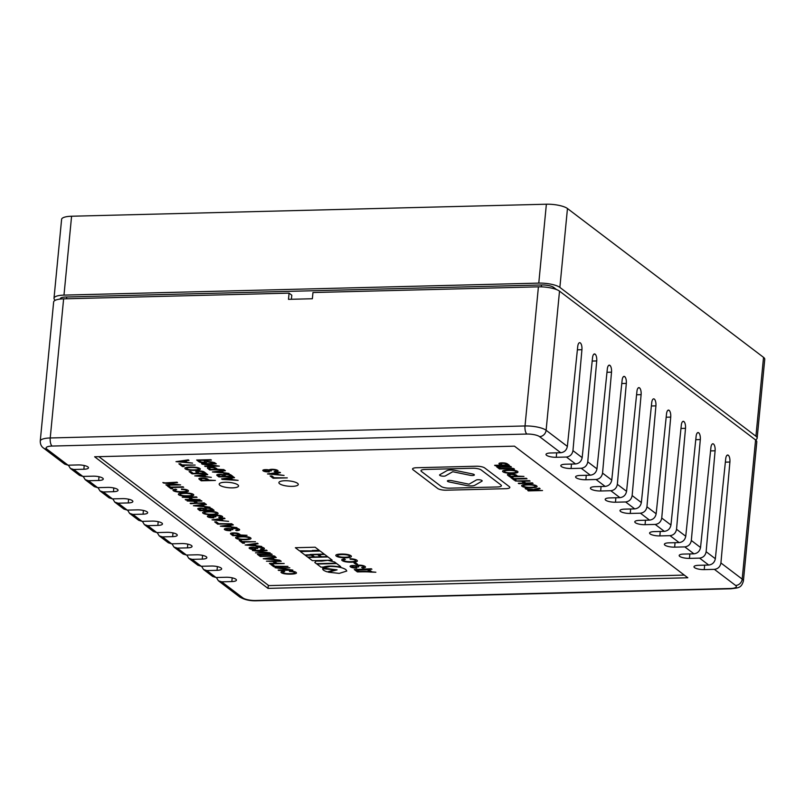 <?xml version="1.0" encoding="UTF-8"?>
<svg xmlns="http://www.w3.org/2000/svg" width="805" height="805" viewBox="0 0 805 805"><rect width="100%" height="100%" fill="white"/><g stroke="black" fill="none" stroke-linecap="round" stroke-linejoin="round"><path stroke-width="1.21" d="M216.374 577.507L218.366 580.767L221.697 581.824L231.85 581.562A7.466 2.043 -174.5 0 0 236.439 580.113A7.466 2.043 -174.5 0 0 226.175 577.255L216.022 577.517L212.711 576.481L203.564 569.538L206.895 570.584L217.048 570.332A7.466 2.043 -174.5 0 0 221.647 568.883A7.466 2.043 -174.5 0 0 211.383 566.026L201.23 566.277L197.909 565.241L188.773 558.308L192.103 559.354L202.256 559.103A7.466 2.043 -174.5 0 0 206.845 557.654A7.466 2.043 -174.5 0 0 196.581 554.796L186.428 555.048L183.117 554.011L173.971 547.078L177.301 548.125L187.454 547.863A7.466 2.043 -174.5 0 0 192.053 546.414A7.466 2.043 -174.5 0 0 181.789 543.556L171.636 543.818L168.315 542.781L159.179 535.838L162.509 536.895L172.662 536.633A7.466 2.043 -174.5 0 0 177.251 535.184A7.466 2.043 -174.5 0 0 166.987 532.326L156.834 532.588L153.514 531.552L144.377 524.608L147.707 525.655L157.861 525.403A7.466 2.043 -174.5 0 0 162.459 523.954A7.466 2.043 -174.5 0 0 152.195 521.097L142.042 521.348L138.722 520.312L129.585 513.379L132.916 514.425L143.069 514.174A7.466 2.043 -174.5 0 0 147.657 512.725A7.466 2.043 -174.5 0 0 137.393 509.867L127.24 510.118L123.92 509.082L114.783 502.149L118.114 503.195L128.267 502.934A7.466 2.043 -174.5 0 0 132.865 501.485A7.466 2.043 -174.5 0 0 122.591 498.627L112.438 498.889L109.128 497.852L99.981 490.909L103.322 491.966L113.475 491.704A7.466 2.043 -174.5 0 0 118.063 490.255A7.466 2.043 -174.5 0 0 107.8 487.397L97.647 487.659L94.326 486.623L85.189 479.679L88.52 480.726L98.673 480.474A7.466 2.043 -174.5 0 0 103.261 479.025A7.466 2.043 -174.5 0 0 92.998 476.168L82.845 476.419L79.534 475.383L70.387 468.45L73.728 469.496L83.881 469.245A7.466 2.043 -174.5 0 0 88.47 467.796A7.466 2.043 -174.5 0 0 78.206 464.938L68.053 465.189L64.732 464.153L43.52 448.053A6.49 5.705 -52.8 0 0 46.841 449.089L68.053 465.189M581.924 349.712L572.959 450.639C572.244 454.412 570.061 456.546 566.428 457.039L556.275 457.29A7.466 2.043 5.5 0 1 546.011 454.412A7.466 2.043 5.5 0 1 550.6 452.984L560.753 452.732C564.396 452.249 566.599 450.136 567.364 446.403L577.728 346.522A5.514 2.153 -91.4 0 1 579.681 342.689A5.514 2.153 -91.4 0 1 580.325 342.93L580.335 342.93A5.514 2.153 -91.4 0 1 581.924 349.712L577.386 349.823M729.904 462.03L720.928 562.967C720.213 566.74 718.04 568.873 714.397 569.356L704.244 569.618A7.466 2.043 5.5 0 1 693.99 566.74A7.466 2.043 5.5 0 1 698.579 565.311L708.732 565.05C712.375 564.567 714.578 562.454 715.343 558.72L725.708 458.85A5.514 2.153 -91.4 0 1 727.65 455.016A5.514 2.153 -91.4 0 1 728.304 455.248A5.514 2.153 -91.4 0 1 729.904 462.03L725.365 462.151M715.102 450.8L706.136 551.727C705.422 555.51 703.238 557.634 699.605 558.127L689.452 558.378A7.466 2.043 5.5 0 1 679.189 555.5A7.466 2.043 5.5 0 1 683.777 554.071L693.93 553.82C697.573 553.337 699.776 551.224 700.541 547.491L710.906 447.61A5.514 2.153 -91.4 0 1 712.858 443.786A5.514 2.153 -91.4 0 1 713.502 444.018L713.512 444.018A5.514 2.153 -91.4 0 1 715.102 450.8L710.563 450.911M700.31 439.57L691.334 540.497C690.62 544.271 688.446 546.404 684.803 546.897L674.65 547.148A7.466 2.043 5.5 0 1 664.387 544.271A7.466 2.043 5.5 0 1 668.985 542.842L679.138 542.59C682.781 542.107 684.985 539.994 685.749 536.261L696.114 436.38A5.514 2.153 -91.4 0 1 698.056 432.547A5.514 2.153 -91.4 0 1 698.71 432.788A5.514 2.153 -91.4 0 1 700.31 439.57L695.772 439.681M685.508 428.33L676.532 529.267C675.818 533.041 673.644 535.174 670.012 535.657L659.859 535.919A7.466 2.043 5.5 0 1 649.595 533.041A7.466 2.043 5.5 0 1 654.183 531.612L664.336 531.35C667.979 530.867 670.183 528.764 670.947 525.021L681.312 425.151A5.514 2.153 -91.4 0 1 683.264 421.317A5.514 2.153 -91.4 0 1 683.908 421.558A5.514 2.153 -91.4 0 1 685.508 428.33L680.97 428.451M670.716 417.101L661.74 518.038C661.026 521.811 658.852 523.944 655.21 524.427L645.057 524.689A7.466 2.043 5.5 0 1 634.793 521.811A7.466 2.043 5.5 0 1 639.391 520.382L649.544 520.121C653.187 519.638 655.391 517.524 656.156 513.791L666.52 413.921A5.514 2.153 -91.4 0 1 668.462 410.087A5.514 2.153 -91.4 0 1 669.116 410.319A5.514 2.153 -91.4 0 1 670.716 417.101L666.178 417.211M655.914 405.871L646.938 506.798C646.224 510.571 644.05 512.705 640.418 513.198L630.265 513.449A7.466 2.043 5.5 0 1 620.001 510.571A7.466 2.043 5.5 0 1 624.589 509.142L634.743 508.891C638.385 508.408 640.589 506.295 641.354 502.562L651.718 402.681A5.514 2.153 -91.4 0 1 653.67 398.857A5.514 2.153 -91.4 0 1 654.314 399.089A5.514 2.153 -91.4 0 1 655.914 405.871L651.376 405.982M641.112 394.641L632.146 495.568C631.432 499.342 629.258 501.475 625.616 501.968L615.463 502.219A7.466 2.043 5.5 0 1 605.199 499.342A7.466 2.043 5.5 0 1 609.788 497.913L619.941 497.661C623.583 497.178 625.787 495.065 626.562 491.332L636.926 391.451A5.514 2.153 -91.4 0 1 638.868 387.618A5.514 2.153 -91.4 0 1 639.522 387.859A5.514 2.153 -91.4 0 1 641.112 394.641L636.584 394.752M626.32 383.401L617.344 484.338C616.63 488.112 614.457 490.245 610.824 490.728L600.671 490.99A7.466 2.043 5.5 0 1 590.407 488.112A7.466 2.043 5.5 0 1 594.996 486.683L605.149 486.421C608.791 485.938 610.995 483.835 611.76 480.092L622.124 380.222A5.514 2.153 -91.4 0 1 624.076 376.388A5.514 2.153 -91.4 0 1 624.72 376.619A5.514 2.153 -91.4 0 1 626.32 383.401L621.782 383.522M611.518 372.172L602.553 473.109C601.838 476.882 599.655 479.015 596.022 479.498L585.869 479.76A7.466 2.043 5.5 0 1 575.605 476.882A7.466 2.043 5.5 0 1 580.194 475.453L590.347 475.192C593.989 474.709 596.193 472.595 596.968 468.862L607.322 368.992A5.514 2.153 -91.4 0 1 609.274 365.158A5.514 2.153 -91.4 0 1 609.918 365.39A5.514 2.153 -91.4 0 1 611.518 372.172L606.98 372.282M596.726 360.942L587.751 461.869C587.036 465.642 584.863 467.775 581.22 468.269L571.077 468.52A7.466 2.043 5.5 0 1 560.813 465.642A7.466 2.043 5.5 0 1 565.402 464.213L575.555 463.962C579.198 463.479 581.401 461.366 582.166 457.632L592.53 357.752A5.514 2.153 -91.4 0 1 594.472 353.928A5.514 2.153 -91.4 0 1 595.126 354.16A5.514 2.153 -91.4 0 1 596.726 360.942L592.188 361.053M514.455 446.161L94.618 456.777L267.995 588.385L687.832 577.769L514.455 446.161M98.864 456.677L268.327 585.285L267.995 588.385M98.904 456.677L268.759 585.607L684.31 575.092M335.806 555.37A5.746 1.58 -174.5 0 0 335.836 555.561A6.078 1.67 -174.5 0 0 336.269 556.074A7.044 1.932 -174.5 0 0 336.581 556.285A6.038 1.66 -174.5 0 0 336.933 556.476A5.424 1.489 -174.5 0 0 338.241 556.959A6.269 1.721 -174.5 0 0 340.022 557.362A6.571 1.801 -174.5 0 0 341.37 557.553A8.171 2.244 -174.5 0 0 342.91 557.694A9.741 2.667 -174.5 0 0 344.429 557.754A14.621 4.015 -174.5 0 0 346.22 557.744A10.435 2.858 -174.5 0 0 347.136 557.704A9.751 2.677 -174.5 0 0 347.971 557.644A9.61 2.636 -174.5 0 0 348.746 557.553A9.73 2.667 -174.5 0 0 349.471 557.432A7.195 1.972 -174.5 0 0 350.618 557.11A6.118 1.68 -174.5 0 0 351.252 556.718A5.635 1.55 -174.5 0 0 351.382 556.426A5.635 1.55 -174.5 0 0 351.362 556.245A6.078 1.67 -174.5 0 0 350.93 555.712A5.977 1.64 -174.5 0 0 350.074 555.239A6.239 1.711 -174.5 0 0 348.817 554.796A5.504 1.509 -174.5 0 0 347.287 554.454A7.134 1.962 -174.5 0 0 345.365 554.192A8.724 2.395 -174.5 0 0 344.359 554.112A9.72 2.667 -174.5 0 0 343.312 554.061A10.495 2.878 -174.5 0 0 342.286 554.041A12.639 3.472 -174.5 0 0 341.189 554.051A12.95 3.552 -174.5 0 0 340.153 554.092A10.717 2.938 -174.5 0 0 339.247 554.162A9.891 2.717 -174.5 0 0 338.412 554.253A8.795 2.415 -174.5 0 0 337.687 554.373A7.175 1.972 -174.5 0 0 336.54 554.695A5.917 1.62 -174.5 0 0 335.937 555.098A5.746 1.58 -174.5 0 0 335.806 555.37A5.746 1.58 -174.5 0 0 335.836 555.571A6.078 1.67 -174.5 0 0 336.269 556.084A7.044 1.932 -174.5 0 0 336.581 556.295A6.038 1.66 -174.5 0 0 336.933 556.486A5.424 1.489 -174.5 0 0 338.241 556.969A6.269 1.721 -174.5 0 0 340.022 557.372A6.571 1.801 -174.5 0 0 341.37 557.563A8.171 2.244 -174.5 0 0 342.91 557.684A9.741 2.667 -174.5 0 0 344.429 557.744A14.621 4.015 -174.5 0 0 346.22 557.734A10.435 2.858 -174.5 0 0 347.136 557.704A9.751 2.677 -174.5 0 0 347.971 557.634A9.61 2.636 -174.5 0 0 348.746 557.543A9.73 2.667 -174.5 0 0 349.471 557.422A7.195 1.972 -174.5 0 0 350.618 557.11A6.118 1.68 -174.5 0 0 351.252 556.708A5.635 1.55 -174.5 0 0 351.382 556.426M349.984 558.72L350.185 559.244A7.386 2.023 5.5 0 1 352.087 559.374A3.804 1.047 5.5 0 1 353.415 559.576A3.492 0.956 5.5 0 1 354.512 559.888A3.814 1.047 5.5 0 1 355.287 560.28A3.864 1.057 5.5 0 1 355.558 560.622A4.206 1.157 5.5 0 1 355.579 560.753A4.206 1.157 5.5 0 1 355.478 560.954A3.502 0.966 5.5 0 1 355.025 561.226A5.192 1.429 5.5 0 1 354.059 561.457A7.939 2.184 5.5 0 1 353.455 561.538A9.962 2.737 5.5 0 1 352.741 561.598A11.25 3.089 5.5 0 1 351.986 561.649A14.47 3.965 5.5 0 1 351.091 561.679A10.847 2.979 5.5 0 1 350.386 561.689A10.425 2.858 5.5 0 1 349.672 561.689A10.324 2.838 5.5 0 1 348.947 561.659A10.344 2.838 5.5 0 1 348.213 561.628A5.122 1.409 5.5 0 1 346.774 561.488A4.116 1.127 5.5 0 1 345.556 561.256A3.492 0.956 5.5 0 1 344.56 560.954A4.679 1.288 5.5 0 1 343.795 560.532A3.904 1.067 5.5 0 1 343.504 560.159A2.938 0.805 5.5 0 1 343.504 560.089A2.938 0.805 5.5 0 1 343.644 559.867A3.22 0.886 5.5 0 1 344.188 559.646A7.245 1.982 5.5 0 1 345.385 559.425L344.288 558.932A7.748 2.123 -174.5 0 0 342.769 559.203A5.172 1.419 -174.5 0 0 341.964 559.556A4.619 1.268 -174.5 0 0 341.733 559.898A4.619 1.268 -174.5 0 0 341.743 560.008A5.756 1.58 -174.5 0 0 342.165 560.562A6.199 1.701 -174.5 0 0 343.031 561.045A5.997 1.64 -174.5 0 0 344.258 561.477A5.424 1.489 -174.5 0 0 345.758 561.82A6.893 1.892 -174.5 0 0 347.629 562.071A8.09 2.224 -174.5 0 0 348.595 562.152A9.6 2.636 -174.5 0 0 349.642 562.202A10.676 2.928 -174.5 0 0 350.668 562.222A13.544 3.713 -174.5 0 0 351.795 562.202A13.313 3.653 -174.5 0 0 352.791 562.162A11.995 3.29 -174.5 0 0 353.697 562.101A11.542 3.17 -174.5 0 0 354.542 562.011A11.049 3.029 -174.5 0 0 355.327 561.9A7.678 2.103 -174.5 0 0 356.595 561.598A5.202 1.429 -174.5 0 0 357.249 561.236A4.518 1.238 -174.5 0 0 357.38 560.974A4.518 1.238 -174.5 0 0 357.36 560.803A7.487 2.053 -174.5 0 0 356.836 560.2A5.605 1.54 -174.5 0 0 355.77 559.646A4.89 1.338 -174.5 0 0 354.281 559.213A5.414 1.489 -174.5 0 0 352.469 558.912A9.469 2.596 -174.5 0 0 349.984 558.72L350.185 559.244A7.386 2.023 5.5 0 1 352.087 559.364A3.804 1.047 5.5 0 1 353.415 559.576A3.492 0.956 5.5 0 1 354.512 559.878A3.814 1.047 5.5 0 1 355.287 560.28A3.864 1.057 5.5 0 1 355.558 560.622A4.206 1.157 5.5 0 1 355.579 560.743A4.206 1.157 5.5 0 1 355.579 560.753L355.579 560.743M353.969 562.916L355.891 564.375L357.651 564.335L355.719 562.876L353.969 562.916M305.296 555.279L307.701 557.1L313.578 556.949L311.173 555.128L305.296 555.279L307.701 557.1L313.568 556.949M311.746 554.756L314.604 556.929L320.42 556.778L317.552 554.605L311.736 554.756L314.604 556.929L320.41 556.778M318.76 554.575L321.618 556.748L327.494 556.597L324.626 554.434L318.76 554.575L321.618 556.748L327.484 556.597M270.168 475.997L273.116 478.24L287.294 477.888L274.183 477.737L271.838 475.956L270.158 475.997L273.116 478.24L287.284 477.878M214.704 521.902L217.662 524.146L231.84 523.783L218.729 523.642L216.384 521.861L214.704 521.902M270.822 564.496L273.781 566.74L287.959 566.388L274.847 566.237L272.503 564.456L270.822 564.496L273.781 566.74L287.949 566.378M322.725 568.411C322.302 569.618 323.831 570.775 327.303 571.882L334.9 569.9L322.654 568.692M535.164 490.124L535.154 489.963A1.912 0.523 5.5 0 1 535.335 489.812A4.599 1.258 5.5 0 1 535.788 489.661A23.496 6.45 5.5 0 1 537.005 489.36L540.085 488.675L539.33 488.112L535.546 488.947A10.143 2.787 -174.5 0 0 534.148 489.38A2.174 0.594 -174.5 0 0 533.896 489.621A2.174 0.594 -174.5 0 0 533.896 489.671A3.23 0.886 -174.5 0 0 533.363 489.521A3.26 0.896 -174.5 0 0 532.769 489.4A2.234 0.614 -174.5 0 0 532.125 489.319A21.936 6.017 -174.5 0 0 530.103 489.168A16.191 4.438 5.5 0 1 528.493 489.038A2.224 0.614 5.5 0 1 527.909 488.957L527.366 488.816A1.892 0.523 5.5 0 1 527.034 488.645L525.192 488.514A42.675 11.703 -174.5 0 0 525.534 488.786A2.254 0.614 -174.5 0 0 525.896 488.977A2.335 0.644 -174.5 0 0 526.43 489.158A3.109 0.855 -174.5 0 0 527.084 489.299A2.858 0.785 -174.5 0 0 527.758 489.4A6.329 1.731 -174.5 0 0 528.452 489.46A32.512 8.915 -174.5 0 0 530.042 489.581A24.683 6.772 5.5 0 1 532.196 489.762A2.516 0.694 5.5 0 1 532.88 489.853L533.514 490.034A3.25 0.896 5.5 0 1 533.957 490.285L527.748 490.436L528.352 490.899L542.53 490.537L535.164 490.124M217.028 474.729A2.868 0.785 -174.5 0 0 216.776 474.95A3.079 0.845 -174.5 0 0 216.756 475.031A3.079 0.845 -174.5 0 0 216.807 475.212A6.51 1.781 -174.5 0 0 217.189 475.604L218.9 476.902L233.078 476.55L231.327 475.222A8.674 2.385 -174.5 0 0 230.824 474.9A4.538 1.248 -174.5 0 0 230.351 474.668A3.914 1.077 -174.5 0 0 229.767 474.457A2.979 0.815 -174.5 0 0 229.153 474.306A2.817 0.775 -174.5 0 0 228.469 474.185A5.303 1.449 -174.5 0 0 227.493 474.085A5.122 1.409 -174.5 0 0 227.01 474.044A5.394 1.479 -174.5 0 0 226.507 474.024A5.625 1.54 -174.5 0 0 226.014 474.024A6.309 1.731 -174.5 0 0 225.511 474.024A5.756 1.58 -174.5 0 0 224.917 474.054A4.599 1.258 -174.5 0 0 224.414 474.095A4.216 1.157 -174.5 0 0 223.961 474.165A3.844 1.057 -174.5 0 0 223.589 474.246A3.24 0.886 -174.5 0 0 223.086 474.477A3.341 0.916 -174.5 0 0 222.945 474.709A3.341 0.916 -174.5 0 0 222.945 474.769A3.542 0.976 -174.5 0 0 222.079 474.568A3.321 0.906 -174.5 0 0 221.164 474.437A4.307 1.177 -174.5 0 0 220.691 474.397A4.176 1.147 -174.5 0 0 220.218 474.366A4.226 1.157 -174.5 0 0 219.755 474.356A4.538 1.248 -174.5 0 0 219.292 474.356A4.669 1.278 -174.5 0 0 218.819 474.376A4.518 1.238 -174.5 0 0 218.386 474.417A4.558 1.248 -174.5 0 0 217.984 474.467A4.89 1.338 -174.5 0 0 217.602 474.537A3.683 1.016 -174.5 0 0 217.028 474.729M500.026 463.036A3.472 0.956 -174.5 0 0 499.372 463.207A3.361 0.926 -174.5 0 0 499.02 463.449A2.757 0.755 -174.5 0 0 498.969 463.569A2.757 0.755 -174.5 0 0 499.02 463.74A9.761 2.677 -174.5 0 0 499.573 464.304L500.67 465.139L494.622 465.29L495.226 465.753L509.404 465.391L507.663 464.072A6.722 1.841 -174.5 0 0 506.355 463.398A2.556 0.704 -174.5 0 0 505.067 463.076A5.102 1.399 -174.5 0 0 504.262 462.966A5.031 1.379 -174.5 0 0 503.457 462.905A5.253 1.439 -174.5 0 0 502.662 462.865A6.259 1.721 -174.5 0 0 501.827 462.875A5.957 1.63 -174.5 0 0 501.334 462.895A5.806 1.59 -174.5 0 0 500.871 462.925A5.836 1.6 -174.5 0 0 500.438 462.976A6.098 1.67 -174.5 0 0 500.026 463.036M201.23 508.136A4.226 1.157 -174.5 0 0 200.777 508.126A4.538 1.248 -174.5 0 0 200.314 508.126A4.669 1.278 -174.5 0 0 199.841 508.146A4.518 1.238 -174.5 0 0 199.399 508.186A4.558 1.248 -174.5 0 0 198.996 508.237A4.89 1.338 -174.5 0 0 198.624 508.317A3.683 1.016 -174.5 0 0 198.05 508.498A2.868 0.785 -174.5 0 0 197.789 508.72A3.079 0.845 -174.5 0 0 197.768 508.8A3.079 0.845 -174.5 0 0 197.819 508.981A6.51 1.781 -174.5 0 0 198.201 509.374L199.922 510.682L214.09 510.32L212.349 508.991A8.674 2.385 -174.5 0 0 211.846 508.669A4.538 1.248 -174.5 0 0 211.373 508.438A3.914 1.077 -174.5 0 0 210.779 508.227A2.979 0.815 -174.5 0 0 210.175 508.076A2.817 0.775 -174.5 0 0 209.491 507.955A5.303 1.449 -174.5 0 0 208.515 507.854A5.122 1.409 -174.5 0 0 208.022 507.824A5.394 1.479 -174.5 0 0 207.519 507.804A5.625 1.54 -174.5 0 0 207.036 507.794A6.309 1.731 -174.5 0 0 206.533 507.794A5.756 1.58 -174.5 0 0 205.929 507.824A4.599 1.258 -174.5 0 0 205.426 507.864A4.216 1.157 -174.5 0 0 204.983 507.935A3.844 1.057 -174.5 0 0 204.611 508.025A3.24 0.886 -174.5 0 0 204.108 508.247A3.341 0.916 -174.5 0 0 203.957 508.478A3.341 0.916 -174.5 0 0 203.957 508.539A3.542 0.976 -174.5 0 0 203.102 508.337A3.321 0.906 -174.5 0 0 202.186 508.207A4.307 1.177 -174.5 0 0 201.703 508.166A4.176 1.147 -174.5 0 0 201.23 508.136M195.816 471.639A2.586 0.714 -174.5 0 0 195.816 471.66A4.226 1.157 -174.5 0 0 195.937 471.951A10.465 2.868 -174.5 0 0 196.42 472.404L197.527 473.239L193.15 473.35L190.775 471.549L189.095 471.589L192.073 473.853L206.251 473.491L204.45 472.133A8.271 2.274 -174.5 0 0 203.544 471.589A2.244 0.614 -174.5 0 0 202.82 471.348A3.784 1.036 -174.5 0 0 201.884 471.167A4.246 1.167 -174.5 0 0 200.827 471.036A5.454 1.499 -174.5 0 0 200.294 470.995A5.615 1.54 -174.5 0 0 199.751 470.975A5.806 1.59 -174.5 0 0 199.217 470.965A6.43 1.761 -174.5 0 0 198.674 470.965A6.712 1.841 -174.5 0 0 198.03 470.995A5.424 1.489 -174.5 0 0 197.497 471.036A4.981 1.369 -174.5 0 0 197.004 471.106A4.478 1.228 -174.5 0 0 196.581 471.187A3.713 1.016 -174.5 0 0 195.997 471.418A2.586 0.714 -174.5 0 0 195.816 471.639A2.586 0.714 -174.5 0 0 195.816 471.66A4.226 1.157 -174.5 0 0 195.937 471.941A10.465 2.868 -174.5 0 0 196.43 472.394L197.527 473.239M507.422 474.729A3.683 1.006 -174.5 0 0 507.482 474.94A4.347 1.197 -174.5 0 0 507.633 475.131A14.903 4.085 -174.5 0 0 508.046 475.473L509.766 476.791L523.944 476.429L517.565 476.117L516.397 475.222A6.48 1.781 -174.5 0 0 515.109 474.558A2.646 0.725 -174.5 0 0 513.801 474.236A4.84 1.328 -174.5 0 0 512.986 474.135A5.182 1.419 -174.5 0 0 512.131 474.065A5.655 1.55 -174.5 0 0 511.296 474.034A7.285 2.002 -174.5 0 0 510.37 474.034A6.873 1.882 -174.5 0 0 509.857 474.054A5.957 1.63 -174.5 0 0 509.394 474.085A5.625 1.54 -174.5 0 0 508.961 474.135A5.182 1.419 -174.5 0 0 508.579 474.185A4.77 1.308 -174.5 0 0 507.925 474.336A2.898 0.795 -174.5 0 0 507.573 474.497A2.858 0.785 -174.5 0 0 507.422 474.698A3.683 1.006 -174.5 0 0 507.422 474.729A3.683 1.006 -174.5 0 0 507.482 474.95L507.482 474.95A4.347 1.197 -174.5 0 0 507.633 475.121A14.903 4.085 -174.5 0 0 508.046 475.473L509.766 476.781L523.934 476.419M215.408 480.444L209.028 480.132L207.861 479.237A6.48 1.781 -174.5 0 0 206.573 478.573A2.646 0.725 -174.5 0 0 205.265 478.25A4.84 1.328 -174.5 0 0 204.45 478.15A5.182 1.419 -174.5 0 0 203.595 478.079A5.655 1.55 -174.5 0 0 202.759 478.039A7.285 2.002 -174.5 0 0 201.844 478.049A6.873 1.882 -174.5 0 0 201.32 478.069A5.957 1.63 -174.5 0 0 200.868 478.1A5.625 1.54 -174.5 0 0 200.435 478.15A5.182 1.419 -174.5 0 0 200.043 478.2A4.77 1.308 -174.5 0 0 199.399 478.351A2.898 0.795 -174.5 0 0 199.046 478.512A2.858 0.785 -174.5 0 0 198.895 478.713A3.683 1.006 -174.5 0 0 198.885 478.744A3.683 1.006 -174.5 0 0 198.946 478.965A4.347 1.197 -174.5 0 0 199.097 479.146A14.903 4.085 -174.5 0 0 199.509 479.488L201.23 480.806L215.408 480.444L201.23 480.806L199.509 479.488A14.903 4.085 -174.5 0 1 199.097 479.136L199.097 479.146A4.347 1.197 -174.5 0 1 198.946 478.955L198.946 478.965A3.683 1.006 -174.5 0 1 198.885 478.744M232.474 532.97A5.625 1.54 -174.5 0 0 232.041 533.011A5.182 1.419 -174.5 0 0 231.659 533.071A4.77 1.308 -174.5 0 0 231.005 533.222A2.898 0.795 -174.5 0 0 230.663 533.383A2.858 0.785 -174.5 0 0 230.512 533.584A3.683 1.006 -174.5 0 0 230.502 533.614A3.683 1.006 -174.5 0 0 230.562 533.826A4.347 1.197 -174.5 0 0 230.713 534.017A14.903 4.085 -174.5 0 0 231.126 534.359L232.846 535.667L247.024 535.315L240.645 534.993L239.477 534.107A6.48 1.781 -174.5 0 0 238.189 533.443A2.646 0.725 -174.5 0 0 236.881 533.121A4.84 1.328 -174.5 0 0 236.066 533.021A5.182 1.419 -174.5 0 0 235.211 532.95A5.655 1.55 -174.5 0 0 234.376 532.91A7.285 2.002 -174.5 0 0 233.45 532.92A6.873 1.882 -174.5 0 0 232.937 532.94A5.957 1.63 -174.5 0 0 232.474 532.97M207.398 467.896A3.683 1.006 -174.5 0 0 207.459 468.108A4.347 1.197 -174.5 0 0 207.61 468.299A14.903 4.085 -174.5 0 0 208.012 468.641L209.743 469.949L223.911 469.597L217.541 469.275L216.364 468.389A6.48 1.781 -174.5 0 0 215.086 467.725A2.646 0.725 -174.5 0 0 213.778 467.403A4.84 1.328 -174.5 0 0 212.963 467.303A5.182 1.419 -174.5 0 0 212.107 467.232A5.655 1.55 -174.5 0 0 211.262 467.192A7.285 2.002 -174.5 0 0 210.347 467.202A6.873 1.882 -174.5 0 0 209.833 467.222A5.957 1.63 -174.5 0 0 209.37 467.252A5.625 1.54 -174.5 0 0 208.938 467.292A5.182 1.419 -174.5 0 0 208.555 467.353A4.77 1.308 -174.5 0 0 207.901 467.504A2.898 0.795 -174.5 0 0 207.549 467.665A2.858 0.785 -174.5 0 0 207.398 467.866A3.683 1.006 -174.5 0 0 207.398 467.896A3.683 1.006 -174.5 0 0 207.459 468.108L207.459 468.108A4.347 1.197 -174.5 0 0 207.61 468.289A14.903 4.085 -174.5 0 0 208.012 468.641L209.743 469.949L223.911 469.587M196.43 496.906L182.262 497.269L188.682 497.581L191.057 499.382L185.241 499.533L185.844 499.996L200.022 499.633L192.727 499.342L190.352 497.54L197.034 497.369L196.43 496.906M204.309 502.894L197.628 503.055L195.253 501.253L201.934 501.082L201.32 500.63L187.152 500.982L193.572 501.294L195.947 503.105L190.131 503.246L190.745 503.709L204.309 502.894M532.447 482.889L525.766 483.06L523.391 481.249L530.072 481.088L529.469 480.625L515.291 480.977L521.71 481.299L524.085 483.101L518.279 483.242L518.883 483.704L532.447 482.889M266.445 561.165L272.855 561.477L275.23 563.279L269.413 563.43L270.017 563.892L284.195 563.53L276.9 563.238L274.525 561.437L281.217 561.266L280.603 560.803L266.435 561.165L272.855 561.467L275.23 563.279M165.911 484.852L180.622 484.912L166.373 482.879L177.03 482.185L163.455 483L177.12 484.57L166.444 485.264L180.612 484.902M201.572 463.75L215.841 465.783L205.164 466.477L219.342 466.125L205.094 464.093L215.75 463.388L201.572 463.75M255.457 552.834L270.178 552.894L255.94 550.862L266.586 550.157L252.408 550.519L266.686 552.552L255.457 552.834M278.611 568.068L289.81 567.787L275.089 567.736L289.357 569.759L278.681 570.463L292.859 570.101L278.611 568.078L289.8 567.787M510.742 477.516L514.355 480.273L516.025 480.223L514.526 479.086L526.41 478.301L513.912 478.623L512.403 477.476L510.732 477.516L514.355 480.273L516.025 480.223M182.494 466.578L184.164 466.538L182.665 465.391L195.162 465.069L182.051 464.928L180.541 463.781L178.871 463.831L182.494 466.578L184.164 466.528M171.213 487.558L183.097 486.794L170.6 487.106L169.09 485.958L167.42 486.009L171.042 488.756L172.713 488.716L171.203 487.568L183.701 487.246M255.487 541.735L242.375 541.594L240.876 540.447L239.196 540.487L242.818 543.244L244.489 543.194L242.989 542.057L255.487 541.735L242.989 542.057M250.888 548.145L250.898 548.145A1.982 0.543 5.5 0 1 250.898 548.145A1.982 0.543 5.5 0 1 250.919 548.074A2.053 0.564 5.5 0 1 251.13 547.913A2.767 0.765 5.5 0 1 251.391 547.823A2.566 0.704 5.5 0 1 251.703 547.762A2.626 0.725 5.5 0 1 252.076 547.722A3.099 0.845 5.5 0 1 252.518 547.692A3.049 0.835 5.5 0 1 252.911 547.692A2.636 0.725 5.5 0 1 253.293 547.712A2.556 0.704 5.5 0 1 253.686 547.742A2.636 0.725 5.5 0 1 254.078 547.792A2.566 0.704 5.5 0 1 254.803 547.933L255.245 548.074A3.441 0.946 5.5 0 1 255.567 548.235A11.451 3.14 5.5 0 1 256.03 548.557L257.369 548.296A3.693 1.016 5.5 0 1 257.097 547.933A2.385 0.654 5.5 0 1 257.097 547.883A2.385 0.654 5.5 0 1 257.258 547.672L257.288 547.662A2.345 0.644 5.5 0 1 257.852 547.491A3.331 0.916 5.5 0 1 258.828 547.4A3.512 0.966 5.5 0 1 259.381 547.41A2.888 0.795 5.5 0 1 259.904 547.43A2.787 0.765 5.5 0 1 260.428 547.491A2.989 0.815 5.5 0 1 260.961 547.571L261.112 547.601A2.254 0.624 5.5 0 1 261.887 547.813A3.089 0.845 5.5 0 1 262.48 548.125A2.576 0.704 5.5 0 1 262.601 548.245A2.174 0.594 5.5 0 1 262.661 548.346A2.083 0.574 5.5 0 1 262.661 548.396A2.083 0.574 5.5 0 1 262.581 548.537A2.938 0.805 5.5 0 1 262.209 548.728A6.661 1.831 5.5 0 1 261.363 548.94A4.679 1.288 5.5 0 1 260.498 549.05L261.534 549.473A10.616 2.918 -174.5 0 0 263.205 549.221A4.911 1.348 -174.5 0 0 264.05 548.95L264.251 548.829A3.532 0.966 -174.5 0 0 264.412 548.577A3.532 0.966 -174.5 0 0 264.402 548.497A4.297 1.177 -174.5 0 0 264.09 548.084L263.959 547.994A4.468 1.228 -174.5 0 0 262.963 547.531A3.874 1.067 -174.5 0 0 261.645 547.189A4.669 1.278 -174.5 0 0 260.78 547.058A4.488 1.228 -174.5 0 0 259.914 546.967A4.75 1.308 -174.5 0 0 259.059 546.917A5.997 1.65 -174.5 0 0 258.123 546.917A5.836 1.6 -174.5 0 0 257.499 546.947A4.599 1.258 -174.5 0 0 256.986 546.998A4.186 1.147 -174.5 0 0 256.523 547.068A3.794 1.036 -174.5 0 0 256.151 547.159A3.723 1.026 -174.5 0 0 255.638 547.39A2.526 0.694 -174.5 0 0 255.507 547.581A2.526 0.694 -174.5 0 0 255.517 547.631A4.347 1.187 -174.5 0 0 255.004 547.511A3.773 1.036 -174.5 0 0 254.501 547.42A3.582 0.986 -174.5 0 0 253.253 547.279A4.87 1.338 -174.5 0 0 251.824 547.249A5.112 1.399 -174.5 0 0 251.09 547.289A4.377 1.197 -174.5 0 0 250.476 547.36A4.297 1.177 -174.5 0 0 249.953 547.47A4.699 1.288 -174.5 0 0 249.52 547.621L249.228 547.792A3.16 0.865 -174.5 0 0 249.117 547.984A3.16 0.865 -174.5 0 0 249.127 548.084A4.196 1.147 -174.5 0 0 249.429 548.457A4.488 1.228 -174.5 0 0 250.214 548.879A3.26 0.896 -174.5 0 0 251.22 549.171A3.834 1.047 -174.5 0 0 252.881 549.433A9.741 2.677 -174.5 0 0 255.557 549.563L254.833 549.111A7.889 2.163 5.5 0 1 254.471 549.101A14.661 4.025 5.5 0 1 253.988 549.08A3.582 0.986 5.5 0 1 253.022 548.99A2.717 0.745 5.5 0 1 252.207 548.859A2.204 0.604 5.5 0 1 251.542 548.658A2.425 0.664 5.5 0 1 251.08 548.416L250.919 548.255A1.982 0.543 5.5 0 1 250.888 548.145A1.982 0.543 5.5 0 1 250.919 548.074A2.053 0.564 5.5 0 1 251.13 547.923A2.767 0.765 5.5 0 1 251.391 547.833A2.566 0.704 5.5 0 1 251.703 547.772A2.626 0.725 5.5 0 1 252.076 547.722A3.099 0.845 5.5 0 1 252.518 547.702A3.049 0.835 5.5 0 1 252.911 547.702A2.636 0.725 5.5 0 1 253.293 547.712A2.556 0.704 5.5 0 1 253.686 547.752A2.636 0.725 5.5 0 1 254.078 547.792A2.566 0.704 5.5 0 1 254.803 547.933L255.235 548.074A3.441 0.946 5.5 0 1 255.567 548.245A11.451 3.14 5.5 0 1 256.03 548.557L257.65 548.517M209.129 516.448L209.129 516.438A1.982 0.543 5.5 0 1 209.129 516.438A1.982 0.543 5.5 0 1 209.159 516.367A2.053 0.564 5.5 0 1 209.37 516.216A2.767 0.765 5.5 0 1 209.632 516.126A2.566 0.704 5.5 0 1 209.944 516.065A2.626 0.725 5.5 0 1 210.306 516.015A3.099 0.845 5.5 0 1 210.749 515.995A3.049 0.835 5.5 0 1 211.152 515.995A2.636 0.725 5.5 0 1 211.534 516.015A2.556 0.704 5.5 0 1 211.926 516.045A2.636 0.725 5.5 0 1 212.319 516.096A2.566 0.704 5.5 0 1 213.043 516.226L213.476 516.367A3.441 0.946 5.5 0 1 213.808 516.538A11.451 3.14 5.5 0 1 214.271 516.85L215.609 516.599A3.693 1.016 5.5 0 1 215.338 516.236A2.385 0.654 5.5 0 1 215.327 516.186A2.385 0.654 5.5 0 1 215.499 515.975L215.519 515.965A2.345 0.644 5.5 0 1 216.082 515.794A3.331 0.916 5.5 0 1 217.068 515.703A3.512 0.966 5.5 0 1 217.622 515.703A2.888 0.795 5.5 0 1 218.145 515.733A2.787 0.765 5.5 0 1 218.668 515.784A2.989 0.815 5.5 0 1 219.191 515.864L219.352 515.894A2.254 0.624 5.5 0 1 220.127 516.116A3.089 0.845 5.5 0 1 220.721 516.428A2.576 0.704 5.5 0 1 220.842 516.538A2.174 0.594 5.5 0 1 220.902 516.649A2.083 0.574 5.5 0 1 220.902 516.699A2.083 0.574 5.5 0 1 220.822 516.84A2.938 0.805 5.5 0 1 220.449 517.031A6.661 1.831 5.5 0 1 219.604 517.233A4.679 1.288 5.5 0 1 218.729 517.343L219.775 517.776A10.616 2.918 -174.5 0 0 221.445 517.524A4.911 1.348 -174.5 0 0 222.291 517.253L222.492 517.132A3.532 0.966 -174.5 0 0 222.653 516.88A3.532 0.966 -174.5 0 0 222.643 516.79A4.297 1.177 -174.5 0 0 222.331 516.387L222.2 516.287A4.468 1.228 -174.5 0 0 221.204 515.834A3.874 1.067 -174.5 0 0 219.876 515.492A4.669 1.278 -174.5 0 0 219.02 515.351A4.488 1.228 -174.5 0 0 218.155 515.27A4.75 1.308 -174.5 0 0 217.29 515.22A5.997 1.65 -174.5 0 0 216.364 515.22A5.836 1.6 -174.5 0 0 215.74 515.25A4.599 1.258 -174.5 0 0 215.227 515.301A4.186 1.147 -174.5 0 0 214.764 515.371A3.794 1.036 -174.5 0 0 214.392 515.452A3.723 1.026 -174.5 0 0 213.878 515.693A2.526 0.694 -174.5 0 0 213.748 515.874A2.526 0.694 -174.5 0 0 213.748 515.935A4.347 1.187 -174.5 0 0 213.245 515.814A3.773 1.036 -174.5 0 0 212.741 515.723A3.582 0.986 -174.5 0 0 211.494 515.582A4.87 1.338 -174.5 0 0 210.065 515.552A5.112 1.399 -174.5 0 0 209.33 515.592A4.377 1.197 -174.5 0 0 208.716 515.663A4.297 1.177 -174.5 0 0 208.193 515.774A4.699 1.288 -174.5 0 0 207.76 515.914L207.469 516.096A3.16 0.865 -174.5 0 0 207.358 516.287A3.16 0.865 -174.5 0 0 207.368 516.387A4.196 1.147 -174.5 0 0 207.67 516.76A4.488 1.228 -174.5 0 0 208.455 517.172A3.26 0.896 -174.5 0 0 209.461 517.474A3.834 1.047 -174.5 0 0 211.121 517.726A9.741 2.677 -174.5 0 0 213.798 517.867L213.073 517.414A7.889 2.163 5.5 0 1 212.711 517.394A14.661 4.025 5.5 0 1 212.218 517.374A3.582 0.986 5.5 0 1 211.252 517.293A2.717 0.745 5.5 0 1 210.447 517.152A2.204 0.604 5.5 0 1 209.783 516.961A2.425 0.664 5.5 0 1 209.31 516.719L209.159 516.558A1.982 0.543 5.5 0 1 209.129 516.448A1.982 0.543 5.5 0 1 209.159 516.377A2.053 0.564 5.5 0 1 209.37 516.216A2.767 0.765 5.5 0 1 209.632 516.136A2.566 0.704 5.5 0 1 209.944 516.065A2.626 0.725 5.5 0 1 210.306 516.025A3.099 0.845 5.5 0 1 210.749 516.005A3.049 0.835 5.5 0 1 211.152 516.005A2.636 0.725 5.5 0 1 211.534 516.015A2.556 0.704 5.5 0 1 211.926 516.045A2.636 0.725 5.5 0 1 212.319 516.096A2.566 0.704 5.5 0 1 213.043 516.236L213.476 516.377A3.441 0.946 5.5 0 1 213.808 516.548A11.451 3.14 5.5 0 1 214.271 516.86L215.891 516.81M226.094 529.328L226.094 529.318A1.982 0.543 5.5 0 1 226.094 529.318A1.982 0.543 5.5 0 1 226.125 529.247A2.053 0.564 5.5 0 1 226.336 529.096A2.767 0.765 5.5 0 1 226.597 529.006A2.566 0.704 5.5 0 1 226.909 528.945A2.626 0.725 5.5 0 1 227.272 528.895A3.099 0.845 5.5 0 1 227.714 528.875A3.049 0.835 5.5 0 1 228.117 528.875A2.636 0.725 5.5 0 1 228.499 528.885A2.556 0.704 5.5 0 1 228.892 528.925A2.636 0.725 5.5 0 1 229.284 528.966A2.566 0.704 5.5 0 1 230.009 529.116L230.441 529.257A3.441 0.946 5.5 0 1 230.773 529.418A11.451 3.14 5.5 0 1 231.236 529.74L232.575 529.479A3.693 1.016 5.5 0 1 232.303 529.116A2.385 0.654 5.5 0 1 232.293 529.066A2.385 0.654 5.5 0 1 232.464 528.855L232.484 528.845A2.345 0.644 5.5 0 1 233.048 528.674A3.331 0.916 5.5 0 1 234.034 528.583A3.512 0.966 5.5 0 1 234.587 528.583A2.888 0.795 5.5 0 1 235.11 528.613A2.787 0.765 5.5 0 1 235.634 528.664A2.989 0.815 5.5 0 1 236.167 528.744L236.318 528.774A2.254 0.624 5.5 0 1 237.093 528.996A3.089 0.845 5.5 0 1 237.686 529.308A2.576 0.704 5.5 0 1 237.807 529.418A2.174 0.594 5.5 0 1 237.867 529.519A2.083 0.574 5.5 0 1 237.867 529.579A2.083 0.574 5.5 0 1 237.787 529.72A2.938 0.805 5.5 0 1 237.415 529.901A6.661 1.831 5.5 0 1 236.569 530.113A4.679 1.288 5.5 0 1 235.694 530.223L236.74 530.656A10.616 2.918 -174.5 0 0 238.411 530.404A4.911 1.348 -174.5 0 0 239.256 530.133L239.457 530.012A3.532 0.966 -174.5 0 0 239.618 529.75A3.532 0.966 -174.5 0 0 239.608 529.67A4.297 1.177 -174.5 0 0 239.296 529.257L239.166 529.167A4.468 1.228 -174.5 0 0 238.169 528.714A3.874 1.067 -174.5 0 0 236.841 528.372A4.669 1.278 -174.5 0 0 235.986 528.231A4.488 1.228 -174.5 0 0 235.12 528.14A4.75 1.308 -174.5 0 0 234.255 528.1A5.997 1.65 -174.5 0 0 233.329 528.1A5.836 1.6 -174.5 0 0 232.705 528.13A4.599 1.258 -174.5 0 0 232.192 528.171A4.186 1.147 -174.5 0 0 231.729 528.241A3.794 1.036 -174.5 0 0 231.357 528.332A3.723 1.026 -174.5 0 0 230.844 528.563A2.526 0.694 -174.5 0 0 230.713 528.754A2.526 0.694 -174.5 0 0 230.713 528.815A4.347 1.187 -174.5 0 0 230.21 528.694A3.773 1.036 -174.5 0 0 229.707 528.603A3.582 0.986 -174.5 0 0 228.459 528.462A4.87 1.338 -174.5 0 0 227.03 528.432A5.112 1.399 -174.5 0 0 226.296 528.462A4.377 1.197 -174.5 0 0 225.682 528.543A4.297 1.177 -174.5 0 0 225.159 528.644A4.699 1.288 -174.5 0 0 224.726 528.794L224.434 528.976A3.16 0.865 -174.5 0 0 224.323 529.167A3.16 0.865 -174.5 0 0 224.333 529.267A4.196 1.147 -174.5 0 0 224.635 529.63A4.488 1.228 -174.5 0 0 225.42 530.052A3.26 0.896 -174.5 0 0 226.426 530.354A3.834 1.047 -174.5 0 0 228.087 530.606A9.741 2.677 -174.5 0 0 230.763 530.747L230.039 530.284A7.889 2.163 5.5 0 1 229.677 530.274A14.661 4.025 5.5 0 1 229.184 530.254A3.582 0.986 5.5 0 1 228.218 530.173A2.717 0.745 5.5 0 1 227.413 530.032A2.204 0.604 5.5 0 1 226.748 529.841A2.425 0.664 5.5 0 1 226.275 529.599L226.125 529.438A1.982 0.543 5.5 0 1 226.094 529.328A1.982 0.543 5.5 0 1 226.125 529.257A2.053 0.564 5.5 0 1 226.336 529.096A2.767 0.765 5.5 0 1 226.597 529.016A2.566 0.704 5.5 0 1 226.909 528.945A2.626 0.725 5.5 0 1 227.272 528.905A3.099 0.845 5.5 0 1 227.714 528.885A3.049 0.835 5.5 0 1 228.117 528.875A2.636 0.725 5.5 0 1 228.499 528.895A2.556 0.704 5.5 0 1 228.892 528.925A2.636 0.725 5.5 0 1 229.284 528.976A2.566 0.704 5.5 0 1 230.009 529.106L230.441 529.247A3.441 0.946 5.5 0 1 230.773 529.418A11.451 3.14 5.5 0 1 231.236 529.73L232.856 529.69M264.583 470.543L264.583 470.543A1.982 0.543 5.5 0 1 264.614 470.472A2.053 0.564 5.5 0 1 264.825 470.311A2.767 0.765 5.5 0 1 265.087 470.221A2.566 0.704 5.5 0 1 265.398 470.16A2.626 0.725 5.5 0 1 265.761 470.12A3.099 0.845 5.5 0 1 266.203 470.09A3.049 0.835 5.5 0 1 266.606 470.09A2.636 0.725 5.5 0 1 266.988 470.11A2.556 0.704 5.5 0 1 267.381 470.14A2.636 0.725 5.5 0 1 267.773 470.19A2.566 0.704 5.5 0 1 268.498 470.321L268.93 470.472A3.441 0.946 5.5 0 1 269.262 470.643A11.451 3.14 5.5 0 1 269.725 470.955L271.064 470.694A3.693 1.016 5.5 0 1 270.792 470.331A2.385 0.654 5.5 0 1 270.782 470.281A2.385 0.654 5.5 0 1 270.953 470.07L270.973 470.06A2.345 0.644 5.5 0 1 271.537 469.889A3.331 0.916 5.5 0 1 272.523 469.798A3.512 0.966 5.5 0 1 273.076 469.798A2.888 0.795 5.5 0 1 273.599 469.828A2.787 0.765 5.5 0 1 274.123 469.889A2.989 0.815 5.5 0 1 274.646 469.969L274.807 469.999A2.254 0.624 5.5 0 1 275.582 470.211A3.089 0.845 5.5 0 1 276.175 470.523A2.576 0.704 5.5 0 1 276.296 470.643A2.174 0.594 5.5 0 1 276.356 470.744A2.083 0.574 5.5 0 1 276.356 470.794A2.083 0.574 5.5 0 1 276.276 470.935A2.938 0.805 5.5 0 1 275.904 471.126A6.661 1.831 5.5 0 1 275.058 471.338A4.679 1.288 5.5 0 1 274.183 471.448L275.23 471.871A10.616 2.918 -174.5 0 0 276.9 471.619A4.911 1.348 -174.5 0 0 277.745 471.348L277.946 471.227A3.532 0.966 -174.5 0 0 278.107 470.975A3.532 0.966 -174.5 0 0 278.097 470.885A4.297 1.177 -174.5 0 0 277.785 470.482L277.655 470.392A4.468 1.228 -174.5 0 0 276.658 469.929A3.874 1.067 -174.5 0 0 275.33 469.587A4.669 1.278 -174.5 0 0 274.475 469.456A4.488 1.228 -174.5 0 0 273.609 469.365A4.75 1.308 -174.5 0 0 272.744 469.315A5.997 1.65 -174.5 0 0 271.818 469.315A5.836 1.6 -174.5 0 0 271.194 469.345A4.599 1.258 -174.5 0 0 270.681 469.396A4.186 1.147 -174.5 0 0 270.218 469.466A3.794 1.036 -174.5 0 0 269.846 469.557A3.723 1.026 -174.5 0 0 269.333 469.788A2.526 0.694 -174.5 0 0 269.202 469.979A2.526 0.694 -174.5 0 0 269.202 470.029A4.347 1.187 -174.5 0 0 268.699 469.909A3.773 1.036 -174.5 0 0 268.196 469.818A3.582 0.986 -174.5 0 0 266.948 469.677A4.87 1.338 -174.5 0 0 265.519 469.647A5.112 1.399 -174.5 0 0 264.785 469.687A4.377 1.197 -174.5 0 0 264.171 469.758A4.297 1.177 -174.5 0 0 263.648 469.868A4.699 1.288 -174.5 0 0 263.215 470.009L262.923 470.19A3.16 0.865 -174.5 0 0 262.812 470.382A3.16 0.865 -174.5 0 0 262.822 470.482A4.196 1.147 -174.5 0 0 263.124 470.855A4.488 1.228 -174.5 0 0 263.909 471.267A3.26 0.896 -174.5 0 0 264.915 471.569A3.834 1.047 -174.5 0 0 266.576 471.831A9.741 2.677 -174.5 0 0 269.252 471.961L268.528 471.509A7.889 2.163 5.5 0 1 268.166 471.499A14.661 4.025 5.5 0 1 267.673 471.478A3.582 0.986 5.5 0 1 266.707 471.388A2.717 0.745 5.5 0 1 265.902 471.247A2.204 0.604 5.5 0 1 265.237 471.056A2.425 0.664 5.5 0 1 264.765 470.814L264.614 470.653A1.982 0.543 5.5 0 1 264.583 470.543A1.982 0.543 5.5 0 1 264.614 470.472A2.053 0.564 5.5 0 1 264.825 470.321A2.767 0.765 5.5 0 1 265.087 470.231A2.566 0.704 5.5 0 1 265.398 470.17A2.626 0.725 5.5 0 1 265.761 470.12A3.099 0.845 5.5 0 1 266.203 470.1A3.049 0.835 5.5 0 1 266.606 470.1A2.636 0.725 5.5 0 1 266.988 470.11A2.556 0.704 5.5 0 1 267.381 470.15A2.636 0.725 5.5 0 1 267.773 470.19A2.566 0.704 5.5 0 1 268.498 470.331L268.93 470.472A3.441 0.946 5.5 0 1 269.262 470.633A11.451 3.14 5.5 0 1 269.725 470.955L271.345 470.915M271.939 555.752A8.795 2.415 -174.5 0 0 271.386 555.742A21.343 5.856 -174.5 0 0 270.55 555.742A30.771 8.442 -174.5 0 0 269.725 555.762A57.195 15.698 -174.5 0 0 268.608 555.782L261.313 555.963L259.653 554.705L271.547 553.931L257.379 554.293L260.246 556.466L270.239 556.215A22.681 6.229 5.5 0 1 271.144 556.205A9.237 2.536 5.5 0 1 271.728 556.195A5.192 1.429 5.5 0 1 272.321 556.215L273.448 556.537A2.143 0.584 5.5 0 1 273.448 556.567A2.143 0.584 5.5 0 1 273.408 556.658L275.179 556.698A5.504 1.509 -174.5 0 0 275.089 556.476A2.435 0.664 -174.5 0 0 274.948 556.325L274.897 556.295A1.932 0.533 -174.5 0 0 274.455 556.084A1.892 0.523 -174.5 0 0 273.821 555.923A2.445 0.674 -174.5 0 0 273.026 555.812A4.498 1.238 -174.5 0 0 271.939 555.752M511.165 468.258A8.795 2.415 -174.5 0 0 510.622 468.258A21.343 5.856 -174.5 0 0 509.786 468.258A30.771 8.442 -174.5 0 0 508.961 468.269A57.195 15.698 -174.5 0 0 507.844 468.289L500.549 468.48L498.889 467.222L510.783 466.447L496.615 466.799L499.482 468.983L509.474 468.731A22.681 6.229 5.5 0 1 510.38 468.711A9.237 2.536 5.5 0 1 510.964 468.711A5.192 1.429 5.5 0 1 511.557 468.721L512.684 469.043A2.143 0.584 5.5 0 1 512.684 469.074A2.143 0.584 5.5 0 1 512.644 469.174L514.415 469.204A5.504 1.509 -174.5 0 0 514.325 468.983A2.435 0.664 -174.5 0 0 514.184 468.832L514.133 468.802A1.932 0.533 -174.5 0 0 513.691 468.601A1.892 0.523 -174.5 0 0 513.057 468.44A2.445 0.674 -174.5 0 0 512.262 468.329A4.498 1.238 -174.5 0 0 511.165 468.258M205.849 460.812L205.154 460.279L211.443 460.128L210.83 459.665L196.662 460.017L198.684 461.567A9.449 2.596 -174.5 0 0 199.409 462.02A3.14 0.865 -174.5 0 0 200.002 462.261A2.425 0.664 -174.5 0 0 200.767 462.452A3.804 1.047 -174.5 0 0 201.864 462.613A4.931 1.358 -174.5 0 0 202.437 462.664A5.142 1.409 -174.5 0 0 203.021 462.694A5.383 1.479 -174.5 0 0 203.595 462.704A6.168 1.691 -174.5 0 0 204.188 462.704A5.967 1.64 -174.5 0 0 204.913 462.664A4.609 1.268 -174.5 0 0 205.496 462.603A4.216 1.157 -174.5 0 0 206.01 462.513A3.955 1.087 -174.5 0 0 206.412 462.402A3.109 0.855 -174.5 0 0 206.845 462.09A5.021 1.379 -174.5 0 0 206.875 461.969A5.021 1.379 -174.5 0 0 206.754 461.627A6.017 1.65 -174.5 0 0 207.378 461.788A2.727 0.745 -174.5 0 0 207.831 461.889A8 2.194 -174.5 0 0 208.857 462.05A13.122 3.602 -174.5 0 0 210.216 462.221L214.865 462.724L210.548 461.758A51.369 14.098 5.5 0 1 209.018 461.587A15.869 4.357 5.5 0 1 208.163 461.476A7.396 2.033 5.5 0 1 207.328 461.356A2.103 0.574 5.5 0 1 206.905 461.275A2.606 0.714 5.5 0 1 206.533 461.164L206.11 460.993A7.456 2.043 5.5 0 1 205.849 460.812M354.23 566.046A2.405 0.664 5.5 0 1 354.623 566.076A2.606 0.714 5.5 0 1 355.025 566.136A2.636 0.725 5.5 0 1 355.76 566.287L356.223 566.438A4.106 1.127 5.5 0 1 356.575 566.629A13.796 3.784 5.5 0 1 357.078 566.972L358.386 566.69A4.498 1.238 5.5 0 1 358.054 566.287A2.646 0.725 5.5 0 1 358.054 566.207A2.646 0.725 5.5 0 1 358.195 566.006L358.255 565.965A2.335 0.644 5.5 0 1 358.799 565.794A3.059 0.835 5.5 0 1 359.734 565.714A3.16 0.865 5.5 0 1 360.288 565.714A2.667 0.735 5.5 0 1 360.811 565.744A2.646 0.725 5.5 0 1 361.344 565.804A3.049 0.835 5.5 0 1 361.888 565.895L361.948 565.905A2.506 0.684 5.5 0 1 362.803 566.157A3.743 1.026 5.5 0 1 363.498 566.519A3.18 0.875 5.5 0 1 363.629 566.639A2.667 0.735 5.5 0 1 363.699 566.74A2.435 0.674 5.5 0 1 363.719 566.841A2.435 0.674 5.5 0 1 363.659 566.972A3.019 0.825 5.5 0 1 363.307 567.183A6.521 1.791 5.5 0 1 362.481 567.414A4.297 1.177 5.5 0 1 361.626 567.525L362.723 568.008A9.519 2.616 -174.5 0 0 364.514 567.686A4.599 1.258 -174.5 0 0 365.319 567.344A4.005 1.097 -174.5 0 0 365.49 567.062A4.005 1.097 -174.5 0 0 365.48 566.951A5.222 1.429 -174.5 0 0 365.098 566.468L365.037 566.428A5.645 1.55 -174.5 0 0 363.93 565.875A4.226 1.157 -174.5 0 0 362.522 565.482A4.78 1.308 -174.5 0 0 361.636 565.321A4.277 1.177 -174.5 0 0 360.761 565.221A4.397 1.208 -174.5 0 0 359.885 565.17A5.414 1.489 -174.5 0 0 358.95 565.17A5.253 1.439 -174.5 0 0 358.336 565.201A4.196 1.147 -174.5 0 0 357.823 565.251A3.884 1.067 -174.5 0 0 357.37 565.331A3.693 1.016 -174.5 0 0 357.007 565.422A3.804 1.047 -174.5 0 0 356.524 565.673A2.938 0.805 -174.5 0 0 356.424 565.865A2.938 0.805 -174.5 0 0 356.434 565.955A4.709 1.288 -174.5 0 0 355.83 565.804A3.804 1.047 -174.5 0 0 355.236 565.694A3.492 0.956 -174.5 0 0 354.029 565.553A4.448 1.218 -174.5 0 0 352.681 565.523A4.619 1.268 -174.5 0 0 351.956 565.563A4.055 1.117 -174.5 0 0 351.342 565.643A4.085 1.117 -174.5 0 0 350.839 565.754A4.76 1.308 -174.5 0 0 350.417 565.915L350.336 565.965A3.552 0.976 -174.5 0 0 350.074 566.287A3.552 0.976 -174.5 0 0 350.074 566.338A4.87 1.338 -174.5 0 0 350.437 566.841A5.474 1.499 -174.5 0 0 351.312 567.314A3.653 1.006 -174.5 0 0 352.369 567.646A3.955 1.087 -174.5 0 0 354.089 567.928A8.946 2.455 -174.5 0 0 356.746 568.078L355.941 567.575A7.245 1.992 5.5 0 1 355.589 567.565A13.564 3.723 5.5 0 1 355.086 567.535A3.361 0.926 5.5 0 1 354.12 567.445A2.817 0.775 5.5 0 1 353.284 567.294A2.455 0.674 5.5 0 1 352.6 567.082A2.938 0.805 5.5 0 1 352.087 566.811L352.016 566.75A2.616 0.714 5.5 0 1 351.876 566.479A2.133 0.584 5.5 0 1 352.087 566.267A2.797 0.765 5.5 0 1 352.328 566.167A2.435 0.674 5.5 0 1 352.64 566.096A2.445 0.674 5.5 0 1 353.003 566.056A2.817 0.775 5.5 0 1 353.445 566.026A2.777 0.765 5.5 0 1 353.838 566.026A2.445 0.674 5.5 0 1 354.23 566.046L354.23 566.036A2.405 0.664 5.5 0 1 354.623 566.076A2.606 0.714 5.5 0 1 355.025 566.126A2.636 0.725 5.5 0 1 355.76 566.277L356.223 566.438A4.106 1.127 5.5 0 1 356.575 566.619A13.796 3.784 5.5 0 1 357.078 566.972L358.698 566.931M351.876 566.479L351.876 566.479A2.616 0.714 5.5 0 1 351.876 566.468L351.876 566.479A2.133 0.584 5.5 0 1 352.087 566.257A2.797 0.765 5.5 0 1 352.338 566.157A2.435 0.674 5.5 0 1 352.64 566.096A2.445 0.674 5.5 0 1 353.003 566.046A2.817 0.775 5.5 0 1 353.445 566.026A2.777 0.765 5.5 0 1 353.838 566.016A2.445 0.674 5.5 0 1 354.23 566.036M280.462 472.706L279.778 472.183L267.471 473.954L284.054 475.433L278.621 474.678L276.699 473.209L280.462 472.706L276.699 473.209M228.992 473.441L223.549 472.686L221.627 471.227L225.4 470.714L224.706 470.19L212.399 471.972L228.992 473.441L212.409 471.972M230.763 478.16L234.537 477.657L233.842 477.124L221.536 478.905L222.2 479.408L238.119 480.384L232.685 479.619L230.763 478.16L234.527 477.647M188.994 460.39L188.3 459.866L175.993 461.647L192.586 463.117L187.152 462.362L185.22 460.903L188.994 460.39L185.22 460.903M211.343 477.355L205.909 476.6L203.987 475.141L207.75 474.628L207.066 474.105L194.76 475.886L211.343 477.355M193.421 505.741L210.004 507.22L204.571 506.456L202.649 504.997L206.412 504.494L205.728 503.96L193.421 505.741M223.166 520.573L221.244 519.114L225.008 518.601L224.323 518.078L212.017 519.859L223.166 520.573M220.339 526.168L236.922 527.647L231.488 526.893L229.566 525.434L233.329 524.92L232.645 524.397L220.339 526.178L236.912 527.637M245.143 544.995L261.716 546.464L256.282 545.71L254.36 544.25L258.123 543.747L257.439 543.214L245.133 544.995L261.706 546.464M275.541 556.959L263.235 558.74L279.828 560.21L274.394 559.455L272.462 557.996L276.236 557.493L275.541 556.959M181.387 489.027L181.517 489.5A8.08 2.214 5.5 0 1 183.419 489.611A3.753 1.026 5.5 0 1 184.697 489.792L184.798 489.812A3.089 0.845 5.5 0 1 185.794 490.084A3.089 0.845 5.5 0 1 186.458 490.426A3.109 0.855 5.5 0 1 186.69 490.728A3.653 1.006 5.5 0 1 186.7 490.809A3.653 1.006 5.5 0 1 186.569 491.03A3.28 0.906 5.5 0 1 186.086 491.271A5.504 1.509 5.5 0 1 185.09 491.483A8.644 2.375 5.5 0 1 184.476 491.553A11.018 3.019 5.5 0 1 183.751 491.614A12.508 3.431 5.5 0 1 182.987 491.654A16.15 4.428 5.5 0 1 182.101 491.694A12.085 3.311 5.5 0 1 181.397 491.704A11.572 3.18 5.5 0 1 180.682 491.694A11.421 3.129 5.5 0 1 179.968 491.684A11.3 3.099 5.5 0 1 179.233 491.654A5.484 1.509 5.5 0 1 177.804 491.523A3.945 1.087 5.5 0 1 176.637 491.322A3.099 0.845 5.5 0 1 175.681 491.04A3.773 1.036 5.5 0 1 174.977 490.678A3.15 0.865 5.5 0 1 174.735 490.346A2.616 0.714 5.5 0 1 174.735 490.305A2.616 0.714 5.5 0 1 174.916 490.074A3.129 0.855 5.5 0 1 175.47 489.873A7.809 2.143 5.5 0 1 176.708 489.671L175.681 489.229A8.362 2.294 -174.5 0 0 174.121 489.49A5.011 1.379 -174.5 0 0 173.276 489.802A4.116 1.127 -174.5 0 0 173.005 490.165A4.116 1.127 -174.5 0 0 173.005 490.215A4.649 1.278 -174.5 0 0 173.347 490.708A5.001 1.369 -174.5 0 0 174.142 491.141A5.172 1.419 -174.5 0 0 175.319 491.533A4.991 1.369 -174.5 0 0 176.748 491.825A7.144 1.962 -174.5 0 0 178.599 492.056A8.654 2.375 -174.5 0 0 179.555 492.127A10.535 2.888 -174.5 0 0 180.592 492.167A11.813 3.24 -174.5 0 0 181.618 492.177A15.084 4.136 -174.5 0 0 182.735 492.167A14.812 4.065 -174.5 0 0 183.731 492.127A13.272 3.643 -174.5 0 0 184.647 492.066A12.699 3.482 -174.5 0 0 185.512 491.986A11.934 3.28 -174.5 0 0 186.297 491.885A8.1 2.224 -174.5 0 0 187.615 491.603A4.921 1.348 -174.5 0 0 188.29 491.281A3.955 1.087 -174.5 0 0 188.471 491A3.955 1.087 -174.5 0 0 188.461 490.879A6.038 1.66 -174.5 0 0 188.028 490.346A4.508 1.238 -174.5 0 0 187.032 489.843A4.407 1.208 -174.5 0 0 185.603 489.46A5.303 1.459 -174.5 0 0 183.862 489.199A10.284 2.817 -174.5 0 0 181.387 489.027L181.517 489.5A8.08 2.214 5.5 0 1 183.419 489.601A3.753 1.026 5.5 0 1 184.697 489.782L184.798 489.802A3.089 0.845 5.5 0 1 185.794 490.084A3.089 0.845 5.5 0 1 186.458 490.416A3.109 0.855 5.5 0 1 186.69 490.718A3.653 1.006 5.5 0 1 186.7 490.798L186.7 490.798M289.377 570.997L289.518 571.47A8.08 2.214 5.5 0 1 291.41 571.59A3.753 1.026 5.5 0 1 292.688 571.771L292.799 571.792A3.089 0.845 5.5 0 1 293.795 572.063A3.089 0.845 5.5 0 1 294.459 572.395A3.109 0.855 5.5 0 1 294.69 572.697A3.653 1.006 5.5 0 1 294.69 572.778A3.653 1.006 5.5 0 1 294.57 572.999A3.28 0.906 5.5 0 1 294.087 573.24A5.504 1.509 5.5 0 1 293.08 573.452A8.644 2.375 5.5 0 1 292.467 573.532A11.018 3.019 5.5 0 1 291.742 573.593A12.508 3.431 5.5 0 1 290.987 573.633A16.15 4.428 5.5 0 1 290.092 573.663A12.085 3.311 5.5 0 1 289.387 573.673A11.572 3.18 5.5 0 1 288.673 573.673A11.421 3.129 5.5 0 1 287.959 573.653A11.3 3.099 5.5 0 1 287.234 573.623A5.484 1.509 5.5 0 1 285.795 573.502A3.945 1.087 5.5 0 1 284.628 573.301A3.099 0.845 5.5 0 1 283.672 573.019A3.773 1.036 5.5 0 1 282.968 572.647A3.15 0.865 5.5 0 1 282.726 572.325A2.616 0.714 5.5 0 1 282.726 572.285A2.616 0.714 5.5 0 1 282.907 572.053A3.129 0.855 5.5 0 1 283.461 571.852A7.809 2.143 5.5 0 1 284.698 571.651L283.672 571.208A8.362 2.294 -174.5 0 0 282.112 571.459A5.011 1.379 -174.5 0 0 281.277 571.781A4.116 1.127 -174.5 0 0 280.995 572.134A4.116 1.127 -174.5 0 0 280.995 572.194A4.649 1.278 -174.5 0 0 281.348 572.687A5.001 1.369 -174.5 0 0 282.142 573.12A5.172 1.419 -174.5 0 0 283.31 573.502A4.991 1.369 -174.5 0 0 284.739 573.804A7.144 1.962 -174.5 0 0 286.59 574.025A8.654 2.375 -174.5 0 0 287.546 574.096A10.535 2.888 -174.5 0 0 288.593 574.136A11.813 3.24 -174.5 0 0 289.609 574.156A15.084 4.136 -174.5 0 0 290.726 574.136A14.812 4.065 -174.5 0 0 291.732 574.106A13.272 3.643 -174.5 0 0 292.638 574.046A12.699 3.482 -174.5 0 0 293.503 573.965A11.934 3.28 -174.5 0 0 294.288 573.864A8.1 2.224 -174.5 0 0 295.606 573.573A4.921 1.348 -174.5 0 0 296.29 573.251A3.955 1.087 -174.5 0 0 296.461 572.979A3.955 1.087 -174.5 0 0 296.451 572.858A6.038 1.66 -174.5 0 0 296.019 572.315L295.999 572.305A4.508 1.238 -174.5 0 0 295.022 571.822A4.407 1.208 -174.5 0 0 293.594 571.429A5.303 1.459 -174.5 0 0 291.853 571.168A10.284 2.817 -174.5 0 0 289.377 570.997L289.518 571.47A8.08 2.214 5.5 0 1 291.41 571.58A3.753 1.026 5.5 0 1 292.688 571.761L292.799 571.781A3.089 0.845 5.5 0 1 293.795 572.053A3.089 0.845 5.5 0 1 294.459 572.395A3.109 0.855 5.5 0 1 294.69 572.697A3.653 1.006 5.5 0 1 294.69 572.768A3.653 1.006 5.5 0 1 294.69 572.778L294.69 572.768M502.572 471.207A5.021 1.379 -174.5 0 0 502.582 471.338A4.941 1.358 -174.5 0 0 502.944 471.8A5.675 1.56 -174.5 0 0 503.266 472.012A4.87 1.338 -174.5 0 0 503.648 472.203A4.558 1.248 -174.5 0 0 504.836 472.595A6.007 1.65 -174.5 0 0 506.516 472.948A6.611 1.811 -174.5 0 0 507.834 473.119A8.764 2.405 -174.5 0 0 509.354 473.239A10.646 2.918 -174.5 0 0 510.863 473.29A16.231 4.458 -174.5 0 0 512.654 473.28A11.582 3.18 -174.5 0 0 513.57 473.239A10.747 2.948 -174.5 0 0 514.405 473.179A10.515 2.888 -174.5 0 0 515.2 473.099A10.415 2.858 -174.5 0 0 515.935 472.988A7.497 2.053 -174.5 0 0 517.132 472.696A5.726 1.57 -174.5 0 0 517.796 472.334A4.941 1.358 -174.5 0 0 517.977 472.022A4.941 1.358 -174.5 0 0 517.967 471.901A4.941 1.358 -174.5 0 0 517.605 471.438A4.85 1.328 -174.5 0 0 516.82 471.006A5.404 1.479 -174.5 0 0 515.623 470.613A5.082 1.399 -174.5 0 0 514.154 470.301A7.396 2.033 -174.5 0 0 512.242 470.07A9.318 2.556 -174.5 0 0 511.256 469.999A10.636 2.918 -174.5 0 0 510.219 469.959A11.572 3.18 -174.5 0 0 509.203 469.939A14.027 3.854 -174.5 0 0 508.106 469.959A14.369 3.945 -174.5 0 0 507.059 469.999A11.823 3.24 -174.5 0 0 506.154 470.06A10.837 2.968 -174.5 0 0 505.309 470.15A9.408 2.586 -174.5 0 0 504.574 470.251A7.456 2.043 -174.5 0 0 503.377 470.553A5.514 1.509 -174.5 0 0 502.733 470.915A5.021 1.379 -174.5 0 0 502.572 471.217A5.021 1.379 -174.5 0 0 502.582 471.338A4.941 1.358 -174.5 0 0 502.944 471.8A5.675 1.56 -174.5 0 0 503.266 472.012A4.87 1.338 -174.5 0 0 503.648 472.203A4.558 1.248 -174.5 0 0 504.836 472.605A6.007 1.65 -174.5 0 0 506.516 472.958A6.611 1.811 -174.5 0 0 507.834 473.129A8.764 2.405 -174.5 0 0 509.354 473.239A10.646 2.918 -174.5 0 0 510.863 473.29A16.231 4.458 -174.5 0 0 512.654 473.27A11.582 3.18 -174.5 0 0 513.57 473.239A10.747 2.948 -174.5 0 0 514.405 473.179A10.515 2.888 -174.5 0 0 515.2 473.088A10.415 2.858 -174.5 0 0 515.935 472.988A7.497 2.053 -174.5 0 0 517.132 472.686A5.726 1.57 -174.5 0 0 517.796 472.334A4.941 1.358 -174.5 0 0 517.977 472.022M184.898 468.289A5.021 1.379 -174.5 0 0 184.909 468.409A4.941 1.358 -174.5 0 0 185.271 468.872A5.675 1.56 -174.5 0 0 185.593 469.094A4.87 1.338 -174.5 0 0 185.975 469.275A4.558 1.248 -174.5 0 0 187.163 469.677A6.007 1.65 -174.5 0 0 188.853 470.029A6.611 1.811 -174.5 0 0 190.161 470.201A8.764 2.405 -174.5 0 0 191.691 470.321A10.646 2.918 -174.5 0 0 193.19 470.362A16.231 4.458 -174.5 0 0 194.991 470.351A11.582 3.18 -174.5 0 0 195.897 470.321A10.747 2.948 -174.5 0 0 196.742 470.261A10.515 2.888 -174.5 0 0 197.527 470.17A10.415 2.858 -174.5 0 0 198.261 470.07A7.497 2.053 -174.5 0 0 199.459 469.778A5.726 1.57 -174.5 0 0 200.123 469.416A4.941 1.358 -174.5 0 0 200.304 469.104A4.941 1.358 -174.5 0 0 200.304 468.983A4.941 1.358 -174.5 0 0 199.942 468.51A4.85 1.328 -174.5 0 0 199.147 468.087A5.404 1.479 -174.5 0 0 197.95 467.695A5.082 1.399 -174.5 0 0 196.49 467.383A7.396 2.033 -174.5 0 0 194.579 467.152A9.318 2.556 -174.5 0 0 193.592 467.081A10.636 2.918 -174.5 0 0 192.546 467.041A11.572 3.18 -174.5 0 0 191.53 467.021A14.027 3.854 -174.5 0 0 190.433 467.031A14.369 3.945 -174.5 0 0 189.396 467.071A11.823 3.24 -174.5 0 0 188.491 467.142A10.837 2.968 -174.5 0 0 187.635 467.222A9.408 2.586 -174.5 0 0 186.901 467.333A7.456 2.043 -174.5 0 0 185.703 467.635A5.514 1.509 -174.5 0 0 185.059 467.987A5.021 1.379 -174.5 0 0 184.898 468.289A5.021 1.379 -174.5 0 0 184.909 468.419A4.941 1.358 -174.5 0 0 185.271 468.882A5.675 1.56 -174.5 0 0 185.593 469.094A4.87 1.338 -174.5 0 0 185.975 469.285A4.558 1.248 -174.5 0 0 187.163 469.687A6.007 1.65 -174.5 0 0 188.853 470.029A6.611 1.811 -174.5 0 0 190.161 470.201A8.764 2.405 -174.5 0 0 191.691 470.321A10.646 2.918 -174.5 0 0 193.19 470.372A16.231 4.458 -174.5 0 0 194.991 470.362A11.582 3.18 -174.5 0 0 195.897 470.321A10.747 2.948 -174.5 0 0 196.742 470.261A10.515 2.888 -174.5 0 0 197.527 470.18A10.415 2.858 -174.5 0 0 198.261 470.06A7.497 2.053 -174.5 0 0 199.459 469.768A5.726 1.57 -174.5 0 0 200.133 469.416A4.941 1.358 -174.5 0 0 200.304 469.104M178.338 494.179A5.021 1.379 -174.5 0 0 178.348 494.31A4.941 1.358 -174.5 0 0 178.71 494.773A5.675 1.56 -174.5 0 0 179.042 494.984A4.87 1.338 -174.5 0 0 179.414 495.176A4.558 1.248 -174.5 0 0 180.602 495.578A6.007 1.65 -174.5 0 0 182.292 495.92A6.611 1.811 -174.5 0 0 183.6 496.091A8.764 2.405 -174.5 0 0 185.13 496.212A10.646 2.918 -174.5 0 0 186.639 496.262A16.231 4.458 -174.5 0 0 188.43 496.242A11.582 3.18 -174.5 0 0 189.346 496.212A10.747 2.948 -174.5 0 0 190.181 496.152A10.515 2.888 -174.5 0 0 190.976 496.071A10.415 2.858 -174.5 0 0 191.701 495.961A7.497 2.053 -174.5 0 0 192.898 495.669A5.726 1.57 -174.5 0 0 193.572 495.306A4.941 1.358 -174.5 0 0 193.753 494.995A4.941 1.358 -174.5 0 0 193.743 494.884A4.941 1.358 -174.5 0 0 193.381 494.411A4.85 1.328 -174.5 0 0 192.596 493.978A5.404 1.479 -174.5 0 0 191.389 493.586A5.082 1.399 -174.5 0 0 189.93 493.284A7.396 2.033 -174.5 0 0 188.018 493.042A9.318 2.556 -174.5 0 0 187.032 492.972A10.636 2.918 -174.5 0 0 185.995 492.932A11.572 3.18 -174.5 0 0 184.969 492.912A14.027 3.854 -174.5 0 0 183.882 492.932A14.369 3.945 -174.5 0 0 182.836 492.972A11.823 3.24 -174.5 0 0 181.93 493.032A10.837 2.968 -174.5 0 0 181.075 493.123A9.408 2.586 -174.5 0 0 180.34 493.224A7.456 2.043 -174.5 0 0 179.153 493.525A5.514 1.509 -174.5 0 0 178.509 493.888A5.021 1.379 -174.5 0 0 178.338 494.19A5.021 1.379 -174.5 0 0 178.348 494.31A4.941 1.358 -174.5 0 0 178.71 494.773A5.675 1.56 -174.5 0 0 179.042 494.984A4.87 1.338 -174.5 0 0 179.414 495.176A4.558 1.248 -174.5 0 0 180.602 495.578A6.007 1.65 -174.5 0 0 182.292 495.93A6.611 1.811 -174.5 0 0 183.6 496.101A8.764 2.405 -174.5 0 0 185.13 496.212A10.646 2.918 -174.5 0 0 186.639 496.262A16.231 4.458 -174.5 0 0 188.43 496.252A11.582 3.18 -174.5 0 0 189.336 496.212A10.747 2.948 -174.5 0 0 190.181 496.162A10.515 2.888 -174.5 0 0 190.966 496.071A10.415 2.858 -174.5 0 0 191.701 495.961A7.497 2.053 -174.5 0 0 192.898 495.659A5.726 1.57 -174.5 0 0 193.572 495.306A4.941 1.358 -174.5 0 0 193.753 494.995M242.386 539.682A10.646 2.918 -174.5 0 0 243.895 539.732A16.231 4.458 -174.5 0 0 245.686 539.712A11.582 3.18 -174.5 0 0 246.602 539.682A10.747 2.948 -174.5 0 0 247.437 539.622A10.515 2.888 -174.5 0 0 248.232 539.541A10.415 2.858 -174.5 0 0 248.966 539.431A7.497 2.053 -174.5 0 0 250.164 539.129A5.726 1.57 -174.5 0 0 250.828 538.776A4.941 1.358 -174.5 0 0 251.009 538.465A4.941 1.358 -174.5 0 0 250.999 538.344A4.941 1.358 -174.5 0 0 250.637 537.871A4.85 1.328 -174.5 0 0 249.852 537.448A5.404 1.479 -174.5 0 0 248.654 537.046A5.082 1.399 -174.5 0 0 247.185 536.744A7.396 2.033 -174.5 0 0 245.273 536.512A9.318 2.556 -174.5 0 0 244.287 536.442A10.636 2.918 -174.5 0 0 243.251 536.392A11.572 3.18 -174.5 0 0 242.235 536.382A14.027 3.854 -174.5 0 0 241.138 536.392A14.369 3.945 -174.5 0 0 240.091 536.432A11.823 3.24 -174.5 0 0 239.196 536.492A10.837 2.968 -174.5 0 0 238.34 536.583A9.408 2.586 -174.5 0 0 237.606 536.694A7.456 2.043 -174.5 0 0 236.408 536.995A5.514 1.509 -174.5 0 0 235.764 537.348A5.021 1.379 -174.5 0 0 235.603 537.649A5.021 1.379 -174.5 0 0 235.613 537.78A4.941 1.358 -174.5 0 0 235.976 538.243A5.675 1.56 -174.5 0 0 236.298 538.454A4.87 1.338 -174.5 0 0 236.68 538.646A4.558 1.248 -174.5 0 0 237.867 539.048A6.007 1.65 -174.5 0 0 239.548 539.39A6.611 1.811 -174.5 0 0 240.866 539.561A8.764 2.405 -174.5 0 0 242.386 539.682L242.386 539.672A10.646 2.918 -174.5 0 0 243.895 539.722A16.231 4.458 -174.5 0 0 245.686 539.712A11.582 3.18 -174.5 0 0 246.602 539.672A10.747 2.948 -174.5 0 0 247.437 539.612A10.515 2.888 -174.5 0 0 248.232 539.531A10.415 2.858 -174.5 0 0 248.966 539.42A7.497 2.053 -174.5 0 0 250.164 539.129A5.726 1.57 -174.5 0 0 250.828 538.766A4.941 1.358 -174.5 0 0 251.009 538.454M521.65 485.697A5.021 1.379 -174.5 0 0 521.66 485.818A4.941 1.358 -174.5 0 0 522.022 486.28A5.675 1.56 -174.5 0 0 522.354 486.492A4.87 1.338 -174.5 0 0 522.727 486.683A4.558 1.248 -174.5 0 0 523.914 487.085A6.007 1.65 -174.5 0 0 525.605 487.438A6.611 1.811 -174.5 0 0 526.913 487.609A8.764 2.405 -174.5 0 0 528.442 487.729A10.646 2.918 -174.5 0 0 529.952 487.78A16.231 4.458 -174.5 0 0 531.743 487.77A11.582 3.18 -174.5 0 0 532.658 487.729A10.747 2.948 -174.5 0 0 533.494 487.669A10.515 2.888 -174.5 0 0 534.289 487.589A10.415 2.858 -174.5 0 0 535.013 487.478A7.497 2.053 -174.5 0 0 536.211 487.186A5.726 1.57 -174.5 0 0 536.885 486.824A4.941 1.358 -174.5 0 0 537.066 486.512A4.941 1.358 -174.5 0 0 537.056 486.391A4.941 1.358 -174.5 0 0 536.694 485.918A4.85 1.328 -174.5 0 0 535.909 485.496A5.404 1.479 -174.5 0 0 534.701 485.103A5.082 1.399 -174.5 0 0 533.242 484.791A7.396 2.033 -174.5 0 0 531.33 484.56A9.318 2.556 -174.5 0 0 530.344 484.489A10.636 2.918 -174.5 0 0 529.308 484.449A11.572 3.18 -174.5 0 0 528.281 484.429A14.027 3.854 -174.5 0 0 527.195 484.439A14.369 3.945 -174.5 0 0 526.148 484.479A11.823 3.24 -174.5 0 0 525.242 484.55A10.837 2.968 -174.5 0 0 524.387 484.63A9.408 2.586 -174.5 0 0 523.653 484.741A7.456 2.043 -174.5 0 0 522.465 485.043A5.514 1.509 -174.5 0 0 521.821 485.395A5.021 1.379 -174.5 0 0 521.65 485.697A5.021 1.379 -174.5 0 0 521.66 485.828A4.941 1.358 -174.5 0 0 522.022 486.29A5.675 1.56 -174.5 0 0 522.354 486.502A4.87 1.338 -174.5 0 0 522.727 486.693A4.558 1.248 -174.5 0 0 523.914 487.095A6.007 1.65 -174.5 0 0 525.605 487.438A6.611 1.811 -174.5 0 0 526.913 487.609A8.764 2.405 -174.5 0 0 528.442 487.729A10.646 2.918 -174.5 0 0 529.952 487.77A16.231 4.458 -174.5 0 0 531.743 487.76A11.582 3.18 -174.5 0 0 532.658 487.729A10.747 2.948 -174.5 0 0 533.494 487.669A10.515 2.888 -174.5 0 0 534.289 487.578A10.415 2.858 -174.5 0 0 535.013 487.468A7.497 2.053 -174.5 0 0 536.211 487.176A5.726 1.57 -174.5 0 0 536.885 486.824A4.941 1.358 -174.5 0 0 537.066 486.512M202.649 512.634A5.021 1.379 -174.5 0 0 202.659 512.755A4.941 1.358 -174.5 0 0 203.021 513.218A5.675 1.56 -174.5 0 0 203.343 513.429A4.87 1.338 -174.5 0 0 203.725 513.62A4.558 1.248 -174.5 0 0 204.913 514.023A6.007 1.65 -174.5 0 0 206.593 514.375A6.611 1.811 -174.5 0 0 207.911 514.546A8.764 2.405 -174.5 0 0 209.441 514.657A10.646 2.918 -174.5 0 0 210.94 514.717A16.231 4.458 -174.5 0 0 212.731 514.707A11.582 3.18 -174.5 0 0 213.647 514.667A10.747 2.948 -174.5 0 0 214.482 514.606A10.515 2.888 -174.5 0 0 215.277 514.526A10.415 2.858 -174.5 0 0 216.012 514.415A7.497 2.053 -174.5 0 0 217.209 514.123A5.726 1.57 -174.5 0 0 217.873 513.761A4.941 1.358 -174.5 0 0 218.054 513.449A4.941 1.358 -174.5 0 0 218.054 513.328A4.941 1.358 -174.5 0 0 217.682 512.855A4.85 1.328 -174.5 0 0 216.897 512.433A5.404 1.479 -174.5 0 0 215.7 512.04A5.082 1.399 -174.5 0 0 214.231 511.728A7.396 2.033 -174.5 0 0 212.329 511.497A9.318 2.556 -174.5 0 0 211.343 511.427A10.636 2.918 -174.5 0 0 210.296 511.376A11.572 3.18 -174.5 0 0 209.28 511.366A14.027 3.854 -174.5 0 0 208.183 511.376A14.369 3.945 -174.5 0 0 207.147 511.417A11.823 3.24 -174.5 0 0 206.241 511.477A10.837 2.968 -174.5 0 0 205.386 511.567A9.408 2.586 -174.5 0 0 204.651 511.678A7.456 2.043 -174.5 0 0 203.454 511.98A5.514 1.509 -174.5 0 0 202.81 512.332A5.021 1.379 -174.5 0 0 202.649 512.634A5.021 1.379 -174.5 0 0 202.659 512.765A4.941 1.358 -174.5 0 0 203.021 513.228A5.675 1.56 -174.5 0 0 203.343 513.439A4.87 1.338 -174.5 0 0 203.725 513.63A4.558 1.248 -174.5 0 0 204.913 514.033A6.007 1.65 -174.5 0 0 206.593 514.375A6.611 1.811 -174.5 0 0 207.911 514.546A8.764 2.405 -174.5 0 0 209.441 514.667A10.646 2.918 -174.5 0 0 210.94 514.707A16.231 4.458 -174.5 0 0 212.731 514.697A11.582 3.18 -174.5 0 0 213.647 514.657A10.747 2.948 -174.5 0 0 214.482 514.606A10.515 2.888 -174.5 0 0 215.277 514.516A10.415 2.858 -174.5 0 0 216.012 514.405A7.497 2.053 -174.5 0 0 217.209 514.113A5.726 1.57 -174.5 0 0 217.873 513.751A4.941 1.358 -174.5 0 0 218.054 513.439M354.281 569.558L357.38 571.912L359.453 571.862A75.791 20.789 5.5 0 1 363.417 571.792A34.092 9.348 5.5 0 1 366.134 571.812A20.9 5.736 5.5 0 1 368.911 571.912A6.581 1.801 5.5 0 1 370.491 572.053L375.865 572.234L371.96 571.862L368.589 569.306L371.9 569.226L371.296 568.773L354.281 569.558L357.38 571.912L359.453 571.862A75.791 20.789 5.5 0 1 363.417 571.802A34.092 9.348 5.5 0 1 366.134 571.812A20.9 5.736 5.5 0 1 368.911 571.922A6.581 1.801 5.5 0 1 370.491 572.063L375.855 572.234M316.918 564.043L320.994 567.143L323.348 567.082C326.89 565.885 331.901 565.764 338.362 566.69L340.726 566.65L336.641 563.54L316.908 564.043L320.994 567.143L323.348 567.082C326.89 565.895 331.901 565.774 338.362 566.7L340.716 566.639M321.748 561.085L316.144 561.035L314.795 562.494L316.395 563.701L336.188 563.198L334.588 561.991L327.756 560.31L321.748 561.085M314.795 562.484L316.395 563.691L336.178 563.198M308.204 557.452L312.4 560.672L332.193 560.169L327.987 556.959L308.194 557.452L312.4 560.672L332.193 560.169M324.194 554.102L320.169 551.043L300.376 551.546L304.914 554.987L324.194 554.102M295.375 547.722L299.44 550.821L312.763 550.902L319.213 550.318L315.137 547.219L295.365 547.722L299.44 550.821L312.763 550.892M284.89 480.736A9.73 2.667 -174.5 0 0 278.892 482.618A9.73 2.667 -174.5 0 0 288.331 486.2A9.73 2.667 -174.5 0 0 298.273 484.479A9.73 2.667 -174.5 0 0 284.89 480.736M225.159 482.245A9.73 2.667 -174.5 0 0 219.171 484.127A9.73 2.667 -174.5 0 0 228.61 487.719A9.73 2.667 -174.5 0 0 238.552 485.989A9.73 2.667 -174.5 0 0 225.159 482.245M322.946 568.058L337.084 569.849L328.38 572.194L339.247 573.381L346.784 571.037L345.888 569.618C342.668 567.515 337.406 566.458 330.1 566.438L322.946 568.058L337.084 569.849M484.701 467.947A6.49 1.781 -174.5 0 0 476.258 466.226L416.537 467.735A6.49 1.781 -174.5 0 0 412.542 468.983A6.49 1.781 -174.5 0 0 413.035 469.758L437.699 488.474A6.49 1.781 -174.5 0 0 446.131 490.205L505.852 488.685A6.49 1.781 -174.5 0 0 509.847 487.438A6.49 1.781 -174.5 0 0 509.364 486.663L484.701 467.947M341.733 559.898A4.619 1.268 -174.5 0 0 341.743 559.998A5.756 1.58 -174.5 0 0 342.165 560.552A6.199 1.701 -174.5 0 0 343.031 561.045A5.997 1.64 -174.5 0 0 344.258 561.467A5.424 1.489 -174.5 0 0 345.758 561.81A6.893 1.892 -174.5 0 0 347.629 562.061A8.09 2.224 -174.5 0 0 348.595 562.142A9.6 2.636 -174.5 0 0 349.642 562.192A10.676 2.928 -174.5 0 0 350.668 562.212A13.544 3.713 -174.5 0 0 351.795 562.202A13.313 3.653 -174.5 0 0 352.791 562.162A11.995 3.29 -174.5 0 0 353.697 562.101A11.542 3.17 -174.5 0 0 354.552 562.011A11.049 3.029 -174.5 0 0 355.327 561.9A7.678 2.103 -174.5 0 0 356.595 561.588A5.202 1.429 -174.5 0 0 357.249 561.236A4.518 1.238 -174.5 0 0 357.38 560.974M343.504 560.089L343.504 560.089A2.938 0.805 5.5 0 1 343.644 559.867A3.22 0.886 5.5 0 1 344.188 559.636A7.245 1.982 5.5 0 1 345.375 559.415M353.979 562.916L355.891 564.375L357.641 564.325M214.714 521.902L217.662 524.146L231.83 523.783M322.725 568.4C322.302 569.618 323.831 570.775 327.303 571.882L334.88 569.9M535.134 490.014L535.154 489.953A1.912 0.523 5.5 0 1 535.335 489.812A4.599 1.258 5.5 0 1 535.788 489.651A23.496 6.45 5.5 0 1 537.005 489.349L540.075 488.675M527.758 490.436L542.52 490.537M533.957 490.275L533.957 490.285A3.25 0.896 5.5 0 0 533.514 490.024L532.88 489.853A2.516 0.694 5.5 0 0 532.196 489.752L532.196 489.762A24.683 6.772 5.5 0 0 530.042 489.581L530.042 489.581A32.512 8.915 -174.5 0 1 528.452 489.46L528.452 489.46A6.329 1.731 -174.5 0 1 527.758 489.39L527.758 489.4A2.858 0.785 -174.5 0 1 527.084 489.289L527.084 489.299A3.109 0.855 -174.5 0 1 526.43 489.148L526.43 489.158A2.335 0.644 -174.5 0 1 525.896 488.977L525.896 488.977A2.254 0.614 -174.5 0 1 525.534 488.776L525.534 488.786A42.675 11.703 -174.5 0 1 525.192 488.514L525.192 488.504M216.756 475.031A3.079 0.845 -174.5 0 0 216.807 475.202A6.51 1.781 -174.5 0 0 217.189 475.594L218.9 476.902L233.068 476.54M494.632 465.29L509.394 465.391M500.67 465.129L499.573 464.304M498.969 463.569A2.757 0.755 -174.5 0 0 499.02 463.73A9.761 2.677 -174.5 0 0 499.583 464.304M197.768 508.8A3.079 0.845 -174.5 0 0 197.819 508.971A6.51 1.781 -174.5 0 0 198.201 509.364L199.922 510.682L214.09 510.31M189.105 471.589L192.073 473.853L206.241 473.491M230.502 533.614A3.683 1.006 -174.5 0 0 230.562 533.826L230.562 533.826A4.347 1.197 -174.5 0 0 230.713 534.007A14.903 4.085 -174.5 0 0 231.126 534.359L232.846 535.667L247.014 535.305M190.352 497.53L197.034 497.369M185.251 499.533L200.012 499.633M191.057 499.382L188.682 497.581L182.262 497.269M190.141 503.246L204.903 503.346M187.163 500.982L193.572 501.294L195.947 503.105M195.253 501.253L201.924 501.082M518.279 483.242L533.051 483.342M524.095 483.091L521.71 481.289L515.301 480.977M523.391 481.249L530.062 481.078M274.525 561.427L281.207 561.256M269.423 563.43L284.185 563.52M177.12 484.56L162.862 482.537M166.373 482.879L177.563 482.587M201.582 463.75L202.176 464.213M205.094 464.083L216.283 463.801M204.631 466.065L219.332 466.115M215.841 465.773L202.176 464.203M255.467 552.834L270.168 552.884M266.686 552.542L252.418 550.519M255.94 550.851L267.119 550.57M278.138 570.051L292.849 570.101M289.357 569.759L275.099 567.736M514.526 479.076L527.013 478.764M178.881 463.831L182.494 466.568M182.665 465.381L195.152 465.069M167.43 486.009L171.042 488.756L172.703 488.705M239.206 540.487L242.818 543.244L244.489 543.194M249.117 547.984A3.16 0.865 -174.5 0 0 249.127 548.084A4.196 1.147 -174.5 0 0 249.429 548.447A4.488 1.228 -174.5 0 0 250.214 548.869A3.26 0.896 -174.5 0 0 251.22 549.171A3.834 1.047 -174.5 0 0 252.881 549.423A9.741 2.677 -174.5 0 0 255.557 549.563M260.508 549.05L261.534 549.473A10.616 2.918 -174.5 0 0 263.205 549.211A4.911 1.348 -174.5 0 0 264.05 548.95L264.251 548.829A3.532 0.966 -174.5 0 0 264.412 548.577M257.097 547.883L257.097 547.883A2.385 0.654 5.5 0 1 257.268 547.672L257.288 547.662A2.345 0.644 5.5 0 1 257.852 547.481A3.331 0.916 5.5 0 1 258.828 547.4A3.512 0.966 5.5 0 1 259.381 547.4A2.888 0.795 5.5 0 1 259.904 547.43A2.787 0.765 5.5 0 1 260.428 547.481A2.989 0.815 5.5 0 1 260.961 547.561L261.112 547.601A2.254 0.624 5.5 0 1 261.887 547.813A3.089 0.845 5.5 0 1 262.48 548.125A2.576 0.704 5.5 0 1 262.601 548.235A2.174 0.594 5.5 0 1 262.661 548.336A2.083 0.574 5.5 0 1 262.661 548.396L262.661 548.396M207.358 516.287A3.16 0.865 -174.5 0 0 207.368 516.377A4.196 1.147 -174.5 0 0 207.67 516.75A4.488 1.228 -174.5 0 0 208.455 517.172A3.26 0.896 -174.5 0 0 209.461 517.474A3.834 1.047 -174.5 0 0 211.121 517.726A9.741 2.677 -174.5 0 0 213.798 517.856M218.749 517.343L219.775 517.776A10.616 2.918 -174.5 0 0 221.445 517.514A4.911 1.348 -174.5 0 0 222.291 517.243L222.492 517.132A3.532 0.966 -174.5 0 0 222.653 516.87M215.338 516.176L215.327 516.186A2.385 0.654 5.5 0 1 215.338 516.176A2.385 0.654 5.5 0 1 215.499 515.965L215.519 515.965A2.345 0.644 5.5 0 1 216.082 515.784A3.331 0.916 5.5 0 1 217.068 515.703A3.512 0.966 5.5 0 1 217.622 515.703A2.888 0.795 5.5 0 1 218.145 515.723A2.787 0.765 5.5 0 1 218.668 515.784A2.989 0.815 5.5 0 1 219.202 515.864L219.352 515.894A2.254 0.624 5.5 0 1 220.127 516.106A3.089 0.845 5.5 0 1 220.721 516.418A2.576 0.704 5.5 0 1 220.842 516.538A2.174 0.594 5.5 0 1 220.902 516.639A2.083 0.574 5.5 0 1 220.902 516.699L220.902 516.699M224.323 529.167A3.16 0.865 -174.5 0 0 224.333 529.257A4.196 1.147 -174.5 0 0 224.635 529.63A4.488 1.228 -174.5 0 0 225.42 530.042A3.26 0.896 -174.5 0 0 226.426 530.344A3.834 1.047 -174.5 0 0 228.087 530.606A9.741 2.677 -174.5 0 0 230.763 530.737M235.714 530.223L236.74 530.656A10.616 2.918 -174.5 0 0 238.411 530.394A4.911 1.348 -174.5 0 0 239.256 530.123L239.457 530.012A3.532 0.966 -174.5 0 0 239.618 529.75M232.293 529.066L232.303 529.056A2.385 0.654 5.5 0 1 232.464 528.845L232.484 528.845A2.345 0.644 5.5 0 1 233.048 528.664A3.331 0.916 5.5 0 1 234.034 528.573A3.512 0.966 5.5 0 1 234.587 528.573A2.888 0.795 5.5 0 1 235.11 528.603A2.787 0.765 5.5 0 1 235.634 528.654A2.989 0.815 5.5 0 1 236.167 528.744L236.318 528.774A2.254 0.624 5.5 0 1 237.093 528.986A3.089 0.845 5.5 0 1 237.686 529.298A2.576 0.704 5.5 0 1 237.807 529.408A2.174 0.594 5.5 0 1 237.867 529.519A2.083 0.574 5.5 0 1 237.867 529.569A2.083 0.574 5.5 0 1 237.867 529.579L237.867 529.569M262.812 470.382A3.16 0.865 -174.5 0 0 262.822 470.482A4.196 1.147 -174.5 0 0 263.124 470.845A4.488 1.228 -174.5 0 0 263.909 471.267A3.26 0.896 -174.5 0 0 264.915 471.569A3.834 1.047 -174.5 0 0 266.576 471.821A9.741 2.677 -174.5 0 0 269.252 471.961M274.203 471.438L275.23 471.871A10.616 2.918 -174.5 0 0 276.9 471.609A4.911 1.348 -174.5 0 0 277.745 471.338L277.946 471.227A3.532 0.966 -174.5 0 0 278.107 470.975M270.782 470.281L270.792 470.281A2.385 0.654 5.5 0 1 270.953 470.07L270.973 470.06A2.345 0.644 5.5 0 1 271.537 469.879A3.331 0.916 5.5 0 1 272.523 469.798A3.512 0.966 5.5 0 1 273.076 469.798A2.888 0.795 5.5 0 1 273.599 469.828A2.787 0.765 5.5 0 1 274.123 469.879A2.989 0.815 5.5 0 1 274.656 469.959L274.807 469.989A2.254 0.624 5.5 0 1 275.582 470.211A3.089 0.845 5.5 0 1 276.175 470.523A2.576 0.704 5.5 0 1 276.296 470.633A2.174 0.594 5.5 0 1 276.356 470.734A2.083 0.574 5.5 0 1 276.356 470.794L276.356 470.794M273.418 556.647L275.169 556.688M273.448 556.527A2.143 0.584 5.5 0 1 273.448 556.557A2.143 0.584 5.5 0 1 273.448 556.567L272.321 556.215A5.192 1.429 5.5 0 0 271.728 556.195L271.728 556.195A9.237 2.536 5.5 0 0 271.144 556.195L271.144 556.205A22.681 6.229 5.5 0 0 270.239 556.215L260.246 556.466L257.389 554.293M259.663 554.705L272.15 554.383M512.654 469.164L514.405 469.204M512.684 469.043A2.143 0.584 5.5 0 1 512.684 469.074L511.557 468.721A5.192 1.429 5.5 0 0 510.964 468.701L510.964 468.711A9.237 2.536 5.5 0 0 510.38 468.701L510.38 468.711A22.681 6.229 5.5 0 0 509.474 468.721L499.482 468.983L496.625 466.799M498.889 467.212L511.386 466.9M205.154 460.279L211.433 460.118M206.754 461.617L206.754 461.627A6.017 1.65 -174.5 0 0 207.378 461.788A2.727 0.745 -174.5 0 0 207.831 461.879A8 2.194 -174.5 0 0 208.857 462.04A13.122 3.602 -174.5 0 0 210.216 462.211L214.855 462.714M196.672 460.017L198.694 461.557A9.449 2.596 -174.5 0 0 199.409 462.01A3.14 0.865 -174.5 0 0 200.002 462.251A2.425 0.664 -174.5 0 0 200.767 462.442A3.804 1.047 -174.5 0 0 201.864 462.603A4.931 1.358 -174.5 0 0 202.437 462.654A5.142 1.409 -174.5 0 0 203.021 462.684A5.383 1.479 -174.5 0 0 203.595 462.704A6.168 1.691 -174.5 0 0 204.188 462.694A5.967 1.64 -174.5 0 0 204.913 462.664A4.609 1.268 -174.5 0 0 205.496 462.603A4.216 1.157 -174.5 0 0 206.01 462.513A3.955 1.087 -174.5 0 0 206.412 462.392A3.109 0.855 -174.5 0 0 206.845 462.09A5.021 1.379 -174.5 0 0 206.875 461.969M350.074 566.277A3.552 0.976 -174.5 0 0 350.074 566.338A4.87 1.338 -174.5 0 0 350.437 566.841A5.474 1.499 -174.5 0 0 351.312 567.314A3.653 1.006 -174.5 0 0 352.369 567.646A3.955 1.087 -174.5 0 0 354.089 567.928A8.946 2.455 -174.5 0 0 356.736 568.078M361.646 567.525L362.723 567.998A9.519 2.616 -174.5 0 0 364.514 567.686A4.599 1.258 -174.5 0 0 365.319 567.334A4.005 1.097 -174.5 0 0 365.49 567.062M358.054 566.207L358.054 566.197A2.646 0.725 5.5 0 1 358.054 566.197A2.646 0.725 5.5 0 1 358.195 565.996L358.255 565.965A2.335 0.644 5.5 0 1 358.799 565.784A3.059 0.835 5.5 0 1 359.734 565.704A3.16 0.865 5.5 0 1 360.288 565.704A2.667 0.735 5.5 0 1 360.811 565.734A2.646 0.725 5.5 0 1 361.344 565.794A3.049 0.835 5.5 0 1 361.888 565.895L361.948 565.905A2.506 0.684 5.5 0 1 362.803 566.146A3.743 1.026 5.5 0 1 363.498 566.509A3.18 0.875 5.5 0 1 363.629 566.629A2.667 0.735 5.5 0 1 363.699 566.74A2.435 0.674 5.5 0 1 363.719 566.841L363.719 566.841M267.481 473.954L284.044 475.423M221.627 471.227L225.39 470.714M221.546 478.905L238.119 480.374M176.003 461.647L192.576 463.117M194.77 475.886L211.333 477.355M203.987 475.141L207.75 474.628M193.431 505.741L209.994 507.21M202.649 504.997L206.412 504.483M221.244 519.114L225.008 518.601M212.027 519.859L228.59 521.328M229.566 525.423L233.329 524.92M254.36 544.25L258.123 543.737M272.462 557.996L276.226 557.483M263.245 558.74L279.818 560.21M173.005 490.154A4.116 1.127 -174.5 0 0 173.005 490.205A4.649 1.278 -174.5 0 0 173.357 490.698A5.001 1.369 -174.5 0 0 174.152 491.131A5.172 1.419 -174.5 0 0 175.319 491.523A4.991 1.369 -174.5 0 0 176.748 491.825A7.144 1.962 -174.5 0 0 178.599 492.046A8.654 2.375 -174.5 0 0 179.555 492.117A10.535 2.888 -174.5 0 0 180.592 492.157A11.813 3.24 -174.5 0 0 181.618 492.177A15.084 4.136 -174.5 0 0 182.735 492.157A14.812 4.065 -174.5 0 0 183.731 492.117A13.272 3.643 -174.5 0 0 184.647 492.066A12.699 3.482 -174.5 0 0 185.512 491.986A11.934 3.28 -174.5 0 0 186.297 491.875A8.1 2.224 -174.5 0 0 187.615 491.593A4.921 1.348 -174.5 0 0 188.3 491.271A3.955 1.087 -174.5 0 0 188.471 491M174.735 490.305L174.735 490.305A2.616 0.714 5.5 0 1 174.916 490.074A3.129 0.855 5.5 0 1 175.47 489.873A7.809 2.143 5.5 0 1 176.698 489.661M280.995 572.134A4.116 1.127 -174.5 0 0 280.995 572.184A4.649 1.278 -174.5 0 0 281.348 572.677A5.001 1.369 -174.5 0 0 282.142 573.11A5.172 1.419 -174.5 0 0 283.31 573.492A4.991 1.369 -174.5 0 0 284.739 573.794A7.144 1.962 -174.5 0 0 286.59 574.025A8.654 2.375 -174.5 0 0 287.546 574.096A10.535 2.888 -174.5 0 0 288.593 574.136A11.813 3.24 -174.5 0 0 289.609 574.146A15.084 4.136 -174.5 0 0 290.726 574.136A14.812 4.065 -174.5 0 0 291.732 574.096A13.272 3.643 -174.5 0 0 292.638 574.035A12.699 3.482 -174.5 0 0 293.503 573.955A11.934 3.28 -174.5 0 0 294.288 573.854A8.1 2.224 -174.5 0 0 295.606 573.573A4.921 1.348 -174.5 0 0 296.29 573.251A3.955 1.087 -174.5 0 0 296.461 572.969M282.726 572.285L282.726 572.275A2.616 0.714 5.5 0 1 282.907 572.043A3.129 0.855 5.5 0 1 283.461 571.842A7.809 2.143 5.5 0 1 284.688 571.641M235.603 537.649A5.021 1.379 -174.5 0 0 235.613 537.77A4.941 1.358 -174.5 0 0 235.976 538.233A5.675 1.56 -174.5 0 0 236.298 538.444A4.87 1.338 -174.5 0 0 236.68 538.636A4.558 1.248 -174.5 0 0 237.867 539.038A6.007 1.65 -174.5 0 0 239.548 539.39A6.611 1.811 -174.5 0 0 240.866 539.551A8.764 2.405 -174.5 0 0 242.386 539.672M368.599 569.306L371.89 569.216M310.207 554.454L324.184 554.092M300.386 551.546L304.914 554.987L310.72 554.846M312.239 550.499L319.203 550.308M278.892 482.608A9.73 2.667 -174.5 0 0 288.331 486.2A9.73 2.667 -174.5 0 0 298.273 484.479M219.171 484.117A9.73 2.667 -174.5 0 0 228.61 487.709A9.73 2.667 -174.5 0 0 238.552 485.989M328.39 572.194L339.247 573.381L346.784 571.037M412.542 468.983A6.49 1.781 -174.5 0 0 413.035 469.748L437.699 488.474A6.49 1.781 -174.5 0 0 446.131 490.195L505.852 488.685A6.49 1.781 -174.5 0 0 509.847 487.438M201.572 566.277L203.564 569.538M186.78 555.037L188.773 558.308M171.978 543.808L173.971 547.078M157.176 532.578L159.179 535.838M142.384 521.348L144.377 524.608M127.582 510.108L129.585 513.379M112.791 498.879L114.783 502.149M97.989 487.649L99.981 490.909M83.197 476.419L85.189 479.679M68.395 465.179L70.387 468.45M349.642 556.235L349.642 556.245A3.753 1.026 -174.5 0 0 349.591 556.044A4.055 1.117 -174.5 0 0 349.491 555.903A4.619 1.268 -174.5 0 0 349.32 555.762A4.327 1.187 -174.5 0 0 348.595 555.37A3.854 1.057 -174.5 0 0 347.589 555.048A4.337 1.187 -174.5 0 0 347.116 554.947A5.182 1.419 -174.5 0 0 346.583 554.846A4.77 1.308 -174.5 0 0 345.587 554.705A6.329 1.741 -174.5 0 0 344.409 554.615A7.748 2.123 -174.5 0 0 343.262 554.575A12.065 3.311 -174.5 0 0 341.863 554.575A11.944 3.28 -174.5 0 0 341.018 554.615A9.358 2.566 -174.5 0 0 340.304 554.655A8.342 2.294 -174.5 0 0 339.619 554.726A6.843 1.882 -174.5 0 0 339.056 554.816A5.554 1.519 -174.5 0 0 338.15 555.048A4.216 1.157 -174.5 0 0 337.677 555.329A4.045 1.107 -174.5 0 0 337.567 555.551L337.567 555.551A4.045 1.107 -174.5 0 0 337.577 555.671A4.116 1.127 -174.5 0 0 337.869 556.044A4.166 1.147 -174.5 0 0 338.794 556.496A4.548 1.248 -174.5 0 0 340.223 556.889L340.475 556.939A3.703 1.016 -174.5 0 0 341.431 557.09A6.088 1.67 -174.5 0 0 342.689 557.191A8.312 2.284 -174.5 0 0 343.926 557.231A15.215 4.176 -174.5 0 0 345.556 557.221A10.606 2.908 -174.5 0 0 346.794 557.161A7.144 1.962 -174.5 0 0 347.72 557.07A6.038 1.66 -174.5 0 0 348.525 556.919A4.911 1.348 -174.5 0 0 349.098 556.738A4.75 1.308 -174.5 0 0 349.581 556.406A3.753 1.026 -174.5 0 0 349.642 556.245A3.753 1.026 -174.5 0 0 349.642 556.235A3.753 1.026 -174.5 0 0 349.591 556.034A4.055 1.117 -174.5 0 0 349.491 555.903A4.619 1.268 -174.5 0 0 349.32 555.752A4.327 1.187 -174.5 0 0 348.595 555.359A3.854 1.057 -174.5 0 0 347.589 555.048A4.337 1.187 -174.5 0 0 347.116 554.937A5.182 1.419 -174.5 0 0 346.583 554.836A4.77 1.308 -174.5 0 0 345.587 554.705A6.329 1.741 -174.5 0 0 344.419 554.605A7.748 2.123 -174.5 0 0 343.262 554.565A12.065 3.311 -174.5 0 0 341.873 554.575A11.944 3.28 -174.5 0 0 341.018 554.605A9.358 2.566 -174.5 0 0 340.304 554.655A8.342 2.294 -174.5 0 0 339.63 554.726A6.843 1.882 -174.5 0 0 339.056 554.806A5.554 1.519 -174.5 0 0 338.15 555.048A4.216 1.157 -174.5 0 0 337.677 555.329A4.045 1.107 -174.5 0 0 337.567 555.551L337.567 555.551M230.794 476.127L229.656 475.262A11.391 3.129 -174.5 0 0 229.334 475.041A1.952 0.533 -174.5 0 0 229.173 474.95A2.737 0.755 -174.5 0 0 228.811 474.809A1.902 0.523 -174.5 0 0 228.439 474.698L228.006 474.618A2.757 0.755 -174.5 0 0 227.423 474.537L226.799 474.507A3.421 0.936 -174.5 0 0 226.477 474.497A4.256 1.167 -174.5 0 0 226.135 474.507A4.025 1.107 -174.5 0 0 225.752 474.517A3.2 0.875 -174.5 0 0 225.43 474.548A2.908 0.795 -174.5 0 0 225.138 474.588A2.576 0.704 -174.5 0 0 224.887 474.638A2.143 0.584 -174.5 0 0 224.545 474.769L224.434 474.93A2.596 0.714 -174.5 0 0 224.515 475.121A7.879 2.163 -174.5 0 0 224.867 475.453L225.923 476.248L230.794 476.127L229.656 475.262A11.391 3.129 -174.5 0 0 229.334 475.041A1.952 0.533 -174.5 0 0 229.173 474.95A2.737 0.755 -174.5 0 0 228.811 474.799A1.902 0.523 -174.5 0 0 228.439 474.688L228.006 474.608A2.757 0.755 -174.5 0 0 227.423 474.537L226.799 474.497A3.421 0.936 -174.5 0 0 226.477 474.497A4.256 1.167 -174.5 0 0 226.135 474.497A4.025 1.107 -174.5 0 0 225.752 474.517A3.2 0.875 -174.5 0 0 225.43 474.537A2.908 0.795 -174.5 0 0 225.138 474.578A2.576 0.704 -174.5 0 0 224.887 474.628A2.143 0.584 -174.5 0 0 224.545 474.769L224.434 474.92M224.253 476.288L223.267 475.534A9.006 2.475 -174.5 0 0 222.804 475.232A1.932 0.533 -174.5 0 0 222.522 475.111A1.882 0.513 -174.5 0 0 222.029 474.96L220.822 474.809A2.817 0.775 -174.5 0 0 220.49 474.799A3.884 1.067 -174.5 0 0 220.107 474.799A3.834 1.057 -174.5 0 0 219.765 474.819A3.109 0.855 -174.5 0 0 219.473 474.839L218.558 475.161A2.143 0.584 -174.5 0 0 218.638 475.332A11.029 3.029 -174.5 0 0 219.051 475.705L219.966 476.399L224.253 476.298L223.257 475.544A9.006 2.475 -174.5 0 0 222.804 475.242A1.932 0.533 -174.5 0 0 222.522 475.101A1.882 0.513 -174.5 0 0 222.029 474.95L220.822 474.809A2.817 0.775 -174.5 0 0 220.49 474.789A3.884 1.067 -174.5 0 0 220.107 474.799A3.834 1.057 -174.5 0 0 219.765 474.809A3.109 0.855 -174.5 0 0 219.473 474.839L218.558 475.161M507.2 464.968L506.083 464.133A5.404 1.479 -174.5 0 0 505.349 463.71L504.463 463.479A2.948 0.805 -174.5 0 0 503.99 463.418A3.18 0.875 -174.5 0 0 503.497 463.378A3.472 0.956 -174.5 0 0 503.004 463.368A4.417 1.218 -174.5 0 0 502.471 463.368A4.035 1.107 -174.5 0 0 502.058 463.388A3.089 0.845 -174.5 0 0 501.726 463.418A2.767 0.765 -174.5 0 0 501.424 463.459A2.415 0.664 -174.5 0 0 501.173 463.519A2.063 0.564 -174.5 0 0 500.861 463.66L500.801 463.841A3.411 0.936 -174.5 0 0 500.941 464.032A18.133 4.981 -174.5 0 0 501.475 464.475L502.28 465.099L507.2 464.968L506.083 464.123A5.404 1.479 -174.5 0 0 505.349 463.71L504.463 463.469A2.948 0.805 -174.5 0 0 503.99 463.418A3.18 0.875 -174.5 0 0 503.497 463.378A3.472 0.956 -174.5 0 0 503.004 463.358A4.417 1.218 -174.5 0 0 502.471 463.358A4.035 1.107 -174.5 0 0 502.058 463.378A3.089 0.845 -174.5 0 0 501.726 463.408A2.767 0.765 -174.5 0 0 501.424 463.459A2.415 0.664 -174.5 0 0 501.183 463.509A2.063 0.564 -174.5 0 0 500.861 463.67L500.801 463.771M211.816 509.897L210.669 509.032A11.391 3.129 -174.5 0 0 210.357 508.81A1.952 0.533 -174.5 0 0 210.196 508.72A2.737 0.755 -174.5 0 0 209.833 508.579A1.902 0.523 -174.5 0 0 209.451 508.468L209.028 508.378A2.757 0.755 -174.5 0 0 208.435 508.307L207.811 508.267A3.421 0.936 -174.5 0 0 207.499 508.267A4.256 1.167 -174.5 0 0 207.157 508.267A4.025 1.107 -174.5 0 0 206.774 508.287A3.2 0.875 -174.5 0 0 206.452 508.307A2.908 0.795 -174.5 0 0 206.15 508.347A2.576 0.704 -174.5 0 0 205.909 508.398A2.143 0.584 -174.5 0 0 205.567 508.539L205.456 508.69A2.596 0.714 -174.5 0 0 205.527 508.891A7.879 2.163 -174.5 0 0 205.889 509.223L206.945 510.028L211.816 509.897L210.669 509.032A11.391 3.129 -174.5 0 0 210.357 508.81A1.952 0.533 -174.5 0 0 210.196 508.72A2.737 0.755 -174.5 0 0 209.833 508.569A1.902 0.523 -174.5 0 0 209.461 508.458L209.028 508.388A2.757 0.755 -174.5 0 0 208.435 508.307L207.811 508.277A3.421 0.936 -174.5 0 0 207.499 508.267A4.256 1.167 -174.5 0 0 207.157 508.277A4.025 1.107 -174.5 0 0 206.774 508.287A3.2 0.875 -174.5 0 0 206.442 508.317A2.908 0.795 -174.5 0 0 206.15 508.358A2.576 0.704 -174.5 0 0 205.909 508.408A2.143 0.584 -174.5 0 0 205.567 508.539L205.456 508.69M205.275 510.058L204.279 509.313A9.006 2.475 -174.5 0 0 203.826 509.012A1.932 0.533 -174.5 0 0 203.534 508.881A1.882 0.513 -174.5 0 0 203.041 508.73L201.844 508.569A2.817 0.775 -174.5 0 0 201.512 508.569A3.884 1.067 -174.5 0 0 201.129 508.569A3.834 1.057 -174.5 0 0 200.787 508.579A3.109 0.855 -174.5 0 0 200.495 508.609L199.57 508.941A2.143 0.584 -174.5 0 0 199.65 509.102A11.029 3.029 -174.5 0 0 200.073 509.474L200.988 510.179L205.275 510.068L204.279 509.303A9.006 2.475 -174.5 0 0 203.826 509.002A1.932 0.533 -174.5 0 0 203.534 508.871A1.882 0.513 -174.5 0 0 203.041 508.72L201.844 508.579A2.817 0.775 -174.5 0 0 201.502 508.569A3.884 1.067 -174.5 0 0 201.129 508.579A3.834 1.057 -174.5 0 0 200.787 508.589A3.109 0.855 -174.5 0 0 200.495 508.609L199.57 508.931M198.05 471.599A1.982 0.543 -174.5 0 0 197.728 471.74L197.658 471.921A3.21 0.875 -174.5 0 0 197.789 472.122A17.116 4.699 -174.5 0 0 198.322 472.575L199.137 473.199L204.047 473.078L202.83 472.143A3.804 1.047 -174.5 0 0 202.226 471.811A1.922 0.523 -174.5 0 0 201.582 471.619L201.471 471.599A1.892 0.513 -174.5 0 0 201.029 471.529A2.435 0.664 -174.5 0 0 200.515 471.478A3.009 0.825 -174.5 0 0 200.002 471.458A4.86 1.328 -174.5 0 0 199.368 471.458A4.498 1.238 -174.5 0 0 198.946 471.478A3.3 0.906 -174.5 0 0 198.604 471.499A2.878 0.795 -174.5 0 0 198.292 471.549A2.355 0.644 -174.5 0 0 198.05 471.599L198.05 471.609A1.982 0.543 -174.5 0 0 197.728 471.75L197.648 471.871M515.894 476.147L514.707 475.262A4.78 1.308 -174.5 0 0 514.063 474.9A1.942 0.533 -174.5 0 0 513.429 474.698L513.208 474.648A2.194 0.604 -174.5 0 0 512.735 474.578A2.687 0.735 -174.5 0 0 512.201 474.527A3.2 0.875 -174.5 0 0 511.678 474.507A4.86 1.328 -174.5 0 0 511.054 474.507A4.528 1.248 -174.5 0 0 510.622 474.527A3.492 0.956 -174.5 0 0 510.269 474.558A3.129 0.855 -174.5 0 0 509.947 474.598A2.687 0.735 -174.5 0 0 509.686 474.658A2.284 0.624 -174.5 0 0 509.324 474.799L509.303 475.091A11.733 3.22 -174.5 0 0 509.666 475.393L510.833 476.288L515.894 476.158L514.707 475.252A4.78 1.308 -174.5 0 0 514.063 474.89A1.942 0.533 -174.5 0 0 513.439 474.688L513.208 474.638A2.194 0.604 -174.5 0 0 512.735 474.568A2.687 0.735 -174.5 0 0 512.211 474.517A3.2 0.875 -174.5 0 0 511.678 474.497A4.86 1.328 -174.5 0 0 511.054 474.497A4.528 1.248 -174.5 0 0 510.622 474.517A3.492 0.956 -174.5 0 0 510.269 474.548A3.129 0.855 -174.5 0 0 509.947 474.598A2.687 0.735 -174.5 0 0 509.686 474.648A2.284 0.624 -174.5 0 0 509.324 474.799L509.223 474.93M207.358 480.162L206.181 479.277A4.78 1.308 -174.5 0 0 205.527 478.915A1.942 0.533 -174.5 0 0 204.903 478.713L204.671 478.663A2.194 0.604 -174.5 0 0 204.198 478.593A2.687 0.735 -174.5 0 0 203.675 478.542A3.2 0.875 -174.5 0 0 203.142 478.522A4.86 1.328 -174.5 0 0 202.528 478.522A4.528 1.248 -174.5 0 0 202.095 478.542A3.492 0.956 -174.5 0 0 201.733 478.573A3.129 0.855 -174.5 0 0 201.411 478.613A2.687 0.735 -174.5 0 0 201.149 478.673A2.284 0.624 -174.5 0 0 200.787 478.814L200.767 479.106A11.733 3.22 -174.5 0 0 201.129 479.408L202.297 480.303L207.358 480.172L206.181 479.267A4.78 1.308 -174.5 0 0 205.527 478.905A1.942 0.533 -174.5 0 0 204.903 478.703L204.671 478.653A2.194 0.604 -174.5 0 0 204.198 478.583A2.687 0.735 -174.5 0 0 203.675 478.532A3.2 0.875 -174.5 0 0 203.152 478.512A4.86 1.328 -174.5 0 0 202.528 478.512A4.528 1.248 -174.5 0 0 202.095 478.532A3.492 0.956 -174.5 0 0 201.733 478.562A3.129 0.855 -174.5 0 0 201.411 478.613A2.687 0.735 -174.5 0 0 201.149 478.663A2.284 0.624 -174.5 0 0 200.787 478.814L200.697 478.945M238.974 535.033L237.787 534.148A4.78 1.308 -174.5 0 0 237.143 533.775A1.942 0.533 -174.5 0 0 236.519 533.574L236.288 533.534A2.194 0.604 -174.5 0 0 235.815 533.463A2.687 0.735 -174.5 0 0 235.291 533.403A3.2 0.875 -174.5 0 0 234.758 533.383A4.86 1.328 -174.5 0 0 234.134 533.383A4.528 1.248 -174.5 0 0 233.712 533.403A3.492 0.956 -174.5 0 0 233.349 533.433A3.129 0.855 -174.5 0 0 233.027 533.474A2.687 0.735 -174.5 0 0 232.766 533.534A2.284 0.624 -174.5 0 0 232.404 533.685L232.383 533.967A11.733 3.22 -174.5 0 0 232.746 534.279L233.913 535.164L238.974 535.043L237.797 534.138A4.78 1.308 -174.5 0 0 237.143 533.775A1.942 0.533 -174.5 0 0 236.519 533.574L236.288 533.524A2.194 0.604 -174.5 0 0 235.815 533.453A2.687 0.735 -174.5 0 0 235.291 533.413A3.2 0.875 -174.5 0 0 234.758 533.393A4.86 1.328 -174.5 0 0 234.134 533.393A4.528 1.248 -174.5 0 0 233.702 533.413A3.492 0.956 -174.5 0 0 233.349 533.443A3.129 0.855 -174.5 0 0 233.027 533.484A2.687 0.735 -174.5 0 0 232.766 533.544A2.284 0.624 -174.5 0 0 232.404 533.685L232.303 533.816M215.871 469.315L214.683 468.43A4.78 1.308 -174.5 0 0 214.039 468.057A1.942 0.533 -174.5 0 0 213.406 467.856L213.174 467.816A2.194 0.604 -174.5 0 0 212.711 467.745A2.687 0.735 -174.5 0 0 212.178 467.695A3.2 0.875 -174.5 0 0 211.655 467.675A4.86 1.328 -174.5 0 0 211.031 467.675A4.528 1.248 -174.5 0 0 210.598 467.695A3.492 0.956 -174.5 0 0 210.246 467.715A3.129 0.855 -174.5 0 0 209.924 467.755A2.687 0.735 -174.5 0 0 209.662 467.816A2.284 0.624 -174.5 0 0 209.29 467.967L209.28 468.248A11.733 3.22 -174.5 0 0 209.642 468.56L210.809 469.446L215.871 469.325L214.683 468.419A4.78 1.308 -174.5 0 0 214.039 468.057A1.942 0.533 -174.5 0 0 213.406 467.856L213.184 467.806A2.194 0.604 -174.5 0 0 212.711 467.735A2.687 0.735 -174.5 0 0 212.178 467.685A3.2 0.875 -174.5 0 0 211.655 467.665A4.86 1.328 -174.5 0 0 211.031 467.665A4.528 1.248 -174.5 0 0 210.598 467.685A3.492 0.956 -174.5 0 0 210.246 467.725A3.129 0.855 -174.5 0 0 209.924 467.765A2.687 0.735 -174.5 0 0 209.652 467.826A2.284 0.624 -174.5 0 0 209.29 467.967L209.199 468.097M205.215 461.788L205.205 461.798A2.455 0.674 -174.5 0 0 205.205 461.798A2.455 0.674 -174.5 0 0 205.144 461.627A6.42 1.761 -174.5 0 0 204.822 461.315L203.524 460.319L198.835 460.44L200.274 461.547A3.653 1.006 -174.5 0 0 200.948 461.899L201.673 462.09A2.365 0.644 -174.5 0 0 202.115 462.161A2.425 0.664 -174.5 0 0 202.588 462.201A2.657 0.725 -174.5 0 0 203.051 462.231A3.512 0.966 -174.5 0 0 203.564 462.231A3.361 0.926 -174.5 0 0 203.896 462.211A3.029 0.835 -174.5 0 0 204.188 462.191A2.958 0.815 -174.5 0 0 204.46 462.151A2.979 0.815 -174.5 0 0 204.712 462.1A2.113 0.584 -174.5 0 0 205.064 461.969A1.922 0.523 -174.5 0 0 205.205 461.808A2.455 0.674 -174.5 0 0 205.215 461.788A2.455 0.674 -174.5 0 0 205.154 461.617A6.42 1.761 -174.5 0 0 204.822 461.305L203.524 460.319L198.825 460.44M276.91 474.578L275.36 473.39L271.919 473.853A98.784 27.098 5.5 0 1 270.329 474.065A40.934 11.23 5.5 0 1 269.283 474.175L269.283 474.185A26.656 7.315 5.5 0 1 270.762 474.226A26.766 7.346 5.5 0 1 272.261 474.306L276.91 474.578L275.35 473.4L271.919 473.853A98.784 27.098 5.5 0 1 270.329 474.054A40.934 11.23 5.5 0 1 269.283 474.185M221.838 472.585L220.288 471.408L216.847 471.871A98.784 27.098 5.5 0 1 215.257 472.072A40.934 11.23 5.5 0 1 214.221 472.193L214.221 472.193A26.656 7.315 5.5 0 1 215.69 472.243A26.766 7.346 5.5 0 1 217.189 472.314L221.838 472.595L220.288 471.408L216.847 471.871A98.784 27.098 5.5 0 1 215.257 472.072A40.934 11.23 5.5 0 1 214.221 472.193M230.975 479.518L229.425 478.341L225.984 478.804A98.784 27.098 5.5 0 1 224.394 479.005A40.934 11.23 5.5 0 1 223.347 479.126L223.347 479.126A26.656 7.315 5.5 0 1 224.826 479.176A26.766 7.346 5.5 0 1 226.326 479.257L230.975 479.528L229.425 478.351L225.984 478.804A98.784 27.098 5.5 0 1 224.394 479.005A40.934 11.23 5.5 0 1 223.347 479.126M185.442 462.261L183.882 461.084L180.441 461.537A98.784 27.098 5.5 0 1 178.851 461.748A40.934 11.23 5.5 0 1 177.814 461.869L177.814 461.869A26.656 7.315 5.5 0 1 179.294 461.919A26.766 7.346 5.5 0 1 180.783 461.99L185.432 462.271L183.882 461.084L180.441 461.547A98.784 27.098 5.5 0 1 178.851 461.748A40.934 11.23 5.5 0 1 177.814 461.869M204.198 476.5L202.639 475.322L199.207 475.785A98.784 27.098 5.5 0 1 197.617 475.986A40.934 11.23 5.5 0 1 196.571 476.107L196.571 476.107A26.656 7.315 5.5 0 1 198.05 476.158A26.766 7.346 5.5 0 1 199.549 476.228L204.198 476.51L202.639 475.322L199.207 475.785A98.784 27.098 5.5 0 1 197.617 475.986A40.934 11.23 5.5 0 1 196.571 476.107M202.86 506.355L201.3 505.178L197.869 505.641A98.784 27.098 5.5 0 1 196.279 505.842A40.934 11.23 5.5 0 1 195.233 505.963L195.233 505.963A26.656 7.315 5.5 0 1 196.712 506.013A26.766 7.346 5.5 0 1 198.211 506.093L202.86 506.365L201.3 505.178L197.869 505.641A98.784 27.098 5.5 0 1 196.279 505.842A40.934 11.23 5.5 0 1 195.233 505.963M221.456 520.473L219.896 519.295L216.465 519.758A98.784 27.098 5.5 0 1 214.875 519.96A40.934 11.23 5.5 0 1 213.828 520.08L213.828 520.08A26.656 7.315 5.5 0 1 215.307 520.131A26.766 7.346 5.5 0 1 216.807 520.201L221.456 520.483L219.906 519.295L216.465 519.758A98.784 27.098 5.5 0 1 214.875 519.96A40.934 11.23 5.5 0 1 213.828 520.08M229.777 526.792L228.218 525.615L224.786 526.078A98.784 27.098 5.5 0 1 223.196 526.279A40.934 11.23 5.5 0 1 222.15 526.389L222.15 526.4A26.656 7.315 5.5 0 1 223.629 526.45A26.766 7.346 5.5 0 1 225.128 526.52L229.777 526.792L228.218 525.605L224.786 526.067A98.784 27.098 5.5 0 1 223.196 526.269A40.934 11.23 5.5 0 1 222.15 526.4M254.571 545.619L253.022 544.432L249.58 544.894A98.784 27.098 5.5 0 1 247.99 545.096A40.934 11.23 5.5 0 1 246.944 545.216L246.944 545.216A26.656 7.315 5.5 0 1 248.423 545.267A26.766 7.346 5.5 0 1 249.922 545.347L254.571 545.619L253.012 544.432L249.58 544.894A98.784 27.098 5.5 0 1 247.99 545.096A40.934 11.23 5.5 0 1 246.944 545.216M272.684 559.354L271.124 558.177L267.683 558.64A98.784 27.098 5.5 0 1 266.093 558.841A40.934 11.23 5.5 0 1 265.056 558.962L265.056 558.962A26.656 7.315 5.5 0 1 266.536 559.012A26.766 7.346 5.5 0 1 268.025 559.093L272.684 559.364L271.124 558.177L267.683 558.64A98.784 27.098 5.5 0 1 266.103 558.841A40.934 11.23 5.5 0 1 265.056 558.962M516.267 471.871L516.267 471.881A3.17 0.875 -174.5 0 0 516.246 471.76A3.27 0.896 -174.5 0 0 516.156 471.629A3.713 1.016 -174.5 0 0 515.995 471.478A3.532 0.966 -174.5 0 0 515.391 471.156A3.331 0.916 -174.5 0 0 514.516 470.885A3.854 1.057 -174.5 0 0 514.003 470.764A5.001 1.369 -174.5 0 0 513.379 470.663A4.82 1.318 -174.5 0 0 512.413 470.543A6.822 1.872 -174.5 0 0 511.256 470.452A8.503 2.335 -174.5 0 0 510.108 470.422A13.433 3.683 -174.5 0 0 508.72 470.432A13.293 3.643 -174.5 0 0 507.864 470.462A10.354 2.838 -174.5 0 0 507.15 470.512A9.177 2.516 -174.5 0 0 506.456 470.573A7.376 2.023 -174.5 0 0 505.892 470.653A5.826 1.6 -174.5 0 0 504.946 470.865A3.955 1.087 -174.5 0 0 504.443 471.126A3.542 0.976 -174.5 0 0 504.302 471.358L504.302 471.358A3.542 0.976 -174.5 0 0 504.302 471.428A3.331 0.916 -174.5 0 0 504.544 471.76A3.411 0.936 -174.5 0 0 505.319 472.143A3.934 1.077 -174.5 0 0 506.536 472.475L507.019 472.565A3.703 1.016 -174.5 0 0 507.945 472.696A6.571 1.801 -174.5 0 0 509.193 472.787A9.127 2.506 -174.5 0 0 510.43 472.817A16.925 4.649 -174.5 0 0 512.05 472.807A11.793 3.24 -174.5 0 0 513.288 472.746A7.829 2.143 -174.5 0 0 514.234 472.666A6.49 1.781 -174.5 0 0 515.059 472.525A4.951 1.358 -174.5 0 0 515.643 472.364A4.568 1.258 -174.5 0 0 516.166 472.062A3.17 0.875 -174.5 0 0 516.267 471.881A3.17 0.875 -174.5 0 0 516.267 471.871A3.17 0.875 -174.5 0 0 516.246 471.76A3.27 0.896 -174.5 0 0 516.156 471.619A3.713 1.016 -174.5 0 0 515.995 471.468A3.532 0.966 -174.5 0 0 515.391 471.146A3.331 0.916 -174.5 0 0 514.516 470.875A3.854 1.057 -174.5 0 0 514.003 470.764A5.001 1.369 -174.5 0 0 513.379 470.653A4.82 1.318 -174.5 0 0 512.413 470.533A6.822 1.872 -174.5 0 0 511.256 470.452A8.503 2.335 -174.5 0 0 510.108 470.412A13.433 3.683 -174.5 0 0 508.72 470.422A13.293 3.643 -174.5 0 0 507.864 470.452A10.354 2.838 -174.5 0 0 507.15 470.502A9.177 2.516 -174.5 0 0 506.456 470.563A7.376 2.023 -174.5 0 0 505.892 470.643A5.826 1.6 -174.5 0 0 504.946 470.865A3.955 1.087 -174.5 0 0 504.443 471.116A3.542 0.976 -174.5 0 0 504.302 471.358L504.302 471.358M198.594 468.953L198.594 468.963A3.17 0.875 -174.5 0 0 198.573 468.842A3.27 0.896 -174.5 0 0 198.493 468.711A3.713 1.016 -174.5 0 0 198.332 468.56A3.532 0.966 -174.5 0 0 197.718 468.228A3.331 0.916 -174.5 0 0 196.853 467.957A3.854 1.057 -174.5 0 0 196.329 467.846A5.001 1.369 -174.5 0 0 195.716 467.735A4.82 1.318 -174.5 0 0 194.74 467.614A6.822 1.872 -174.5 0 0 193.582 467.534A8.503 2.335 -174.5 0 0 192.435 467.504A13.433 3.683 -174.5 0 0 191.047 467.514A13.293 3.643 -174.5 0 0 190.201 467.544A10.354 2.838 -174.5 0 0 189.477 467.584A9.177 2.516 -174.5 0 0 188.793 467.655A7.376 2.023 -174.5 0 0 188.219 467.735A5.826 1.6 -174.5 0 0 187.273 467.947A3.955 1.087 -174.5 0 0 186.77 468.198A3.542 0.976 -174.5 0 0 186.629 468.43A3.542 0.976 -174.5 0 0 186.629 468.44A3.542 0.976 -174.5 0 0 186.629 468.51A3.331 0.916 -174.5 0 0 186.881 468.842A3.411 0.936 -174.5 0 0 187.645 469.224A3.934 1.077 -174.5 0 0 188.873 469.557L189.356 469.647A3.703 1.016 -174.5 0 0 190.282 469.768A6.571 1.801 -174.5 0 0 191.53 469.868A9.127 2.506 -174.5 0 0 192.757 469.899A16.925 4.649 -174.5 0 0 194.387 469.889A11.793 3.24 -174.5 0 0 195.625 469.828A7.829 2.143 -174.5 0 0 196.561 469.738A6.49 1.781 -174.5 0 0 197.386 469.607A4.951 1.358 -174.5 0 0 197.97 469.446A4.568 1.258 -174.5 0 0 198.493 469.144A3.17 0.875 -174.5 0 0 198.594 468.963A3.17 0.875 -174.5 0 0 198.594 468.953A3.17 0.875 -174.5 0 0 198.573 468.842A3.27 0.896 -174.5 0 0 198.493 468.701A3.713 1.016 -174.5 0 0 198.332 468.55A3.532 0.966 -174.5 0 0 197.718 468.228A3.331 0.916 -174.5 0 0 196.853 467.957A3.854 1.057 -174.5 0 0 196.329 467.846A5.001 1.369 -174.5 0 0 195.716 467.735A4.82 1.318 -174.5 0 0 194.75 467.614A6.822 1.872 -174.5 0 0 193.582 467.524A8.503 2.335 -174.5 0 0 192.435 467.494A13.433 3.683 -174.5 0 0 191.047 467.504A13.293 3.643 -174.5 0 0 190.201 467.534A10.354 2.838 -174.5 0 0 189.477 467.584A9.177 2.516 -174.5 0 0 188.793 467.645A7.376 2.023 -174.5 0 0 188.219 467.725A5.826 1.6 -174.5 0 0 187.273 467.947A3.955 1.087 -174.5 0 0 186.77 468.198A3.542 0.976 -174.5 0 0 186.629 468.44L186.629 468.43M180.219 494.089A3.542 0.976 -174.5 0 0 180.068 494.33L180.068 494.33A3.542 0.976 -174.5 0 0 180.079 494.401A3.331 0.916 -174.5 0 0 180.32 494.733A3.411 0.936 -174.5 0 0 181.085 495.115A3.934 1.077 -174.5 0 0 182.312 495.447L182.795 495.538A3.703 1.016 -174.5 0 0 183.721 495.669A6.571 1.801 -174.5 0 0 184.969 495.759A9.127 2.506 -174.5 0 0 186.207 495.789A16.925 4.649 -174.5 0 0 187.827 495.779A11.793 3.24 -174.5 0 0 189.064 495.719A7.829 2.143 -174.5 0 0 190 495.639A6.49 1.781 -174.5 0 0 190.825 495.498A4.951 1.358 -174.5 0 0 191.419 495.337A4.568 1.258 -174.5 0 0 191.942 495.045A3.17 0.875 -174.5 0 0 192.033 494.854L192.033 494.854A3.17 0.875 -174.5 0 0 192.023 494.733A3.27 0.896 -174.5 0 0 191.932 494.592A3.713 1.016 -174.5 0 0 191.771 494.441A3.532 0.966 -174.5 0 0 191.157 494.119A3.331 0.916 -174.5 0 0 190.292 493.847A3.854 1.057 -174.5 0 0 189.779 493.737A5.001 1.369 -174.5 0 0 189.155 493.626A4.82 1.318 -174.5 0 0 188.189 493.505A6.822 1.872 -174.5 0 0 187.022 493.425A8.503 2.335 -174.5 0 0 185.885 493.385A13.433 3.683 -174.5 0 0 184.496 493.395A13.293 3.643 -174.5 0 0 183.641 493.435A10.354 2.838 -174.5 0 0 182.916 493.475A9.177 2.516 -174.5 0 0 182.232 493.546A7.376 2.023 -174.5 0 0 181.658 493.616A5.826 1.6 -174.5 0 0 180.722 493.837A3.955 1.087 -174.5 0 0 180.219 494.089L180.209 494.099A3.542 0.976 -174.5 0 0 180.068 494.33L180.068 494.33M249.298 538.324L249.298 538.314A3.17 0.875 -174.5 0 0 249.278 538.193A3.27 0.896 -174.5 0 0 249.188 538.062A3.713 1.016 -174.5 0 0 249.027 537.911A3.532 0.966 -174.5 0 0 248.423 537.589A3.331 0.916 -174.5 0 0 247.548 537.317A3.854 1.057 -174.5 0 0 247.034 537.207A5.001 1.369 -174.5 0 0 246.411 537.096A4.82 1.318 -174.5 0 0 245.445 536.975A6.822 1.872 -174.5 0 0 244.287 536.895A8.503 2.335 -174.5 0 0 243.14 536.855A13.433 3.683 -174.5 0 0 241.752 536.865A13.293 3.643 -174.5 0 0 240.896 536.905A10.354 2.838 -174.5 0 0 240.182 536.945A9.177 2.516 -174.5 0 0 239.488 537.015A7.376 2.023 -174.5 0 0 238.924 537.086A5.826 1.6 -174.5 0 0 237.978 537.307A3.955 1.087 -174.5 0 0 237.475 537.559A3.542 0.976 -174.5 0 0 237.334 537.79L237.334 537.79A3.542 0.976 -174.5 0 0 237.334 537.871A3.331 0.916 -174.5 0 0 237.576 538.193A3.411 0.936 -174.5 0 0 238.35 538.575A3.934 1.077 -174.5 0 0 239.568 538.917L240.051 539.008A3.703 1.016 -174.5 0 0 240.977 539.129A6.571 1.801 -174.5 0 0 242.225 539.219A9.127 2.506 -174.5 0 0 243.462 539.259A16.925 4.649 -174.5 0 0 245.082 539.239A11.793 3.24 -174.5 0 0 246.32 539.189A7.829 2.143 -174.5 0 0 247.266 539.098A6.49 1.781 -174.5 0 0 248.091 538.968A4.951 1.358 -174.5 0 0 248.675 538.797A4.568 1.258 -174.5 0 0 249.198 538.505A3.17 0.875 -174.5 0 0 249.298 538.324A3.17 0.875 -174.5 0 0 249.278 538.203A3.27 0.896 -174.5 0 0 249.188 538.062A3.713 1.016 -174.5 0 0 249.027 537.911A3.532 0.966 -174.5 0 0 248.423 537.579A3.331 0.916 -174.5 0 0 247.548 537.307A3.854 1.057 -174.5 0 0 247.034 537.197A5.001 1.369 -174.5 0 0 246.411 537.096A4.82 1.318 -174.5 0 0 245.445 536.965A6.822 1.872 -174.5 0 0 244.287 536.885A8.503 2.335 -174.5 0 0 243.14 536.855A13.433 3.683 -174.5 0 0 241.752 536.865A13.293 3.643 -174.5 0 0 240.896 536.895A10.354 2.838 -174.5 0 0 240.182 536.935A9.177 2.516 -174.5 0 0 239.498 537.005A7.376 2.023 -174.5 0 0 238.924 537.086A5.826 1.6 -174.5 0 0 237.978 537.297A3.955 1.087 -174.5 0 0 237.475 537.549A3.542 0.976 -174.5 0 0 237.334 537.8L237.334 537.8M535.345 486.361L535.345 486.371A3.17 0.875 -174.5 0 0 535.335 486.25A3.27 0.896 -174.5 0 0 535.245 486.109A3.713 1.016 -174.5 0 0 535.084 485.968A3.532 0.966 -174.5 0 0 534.48 485.636A3.331 0.916 -174.5 0 0 533.604 485.365A3.854 1.057 -174.5 0 0 533.091 485.254A5.001 1.369 -174.5 0 0 532.467 485.143A4.82 1.318 -174.5 0 0 531.501 485.023A6.822 1.872 -174.5 0 0 530.334 484.942A8.503 2.335 -174.5 0 0 529.197 484.912A13.433 3.683 -174.5 0 0 527.808 484.922A13.293 3.643 -174.5 0 0 526.953 484.952A10.354 2.838 -174.5 0 0 526.229 484.992A9.177 2.516 -174.5 0 0 525.544 485.063A7.376 2.023 -174.5 0 0 524.971 485.143A5.826 1.6 -174.5 0 0 524.035 485.355A3.955 1.087 -174.5 0 0 523.532 485.606A3.542 0.976 -174.5 0 0 523.381 485.838A3.542 0.976 -174.5 0 0 523.381 485.848A3.542 0.976 -174.5 0 0 523.391 485.918A3.331 0.916 -174.5 0 0 523.632 486.25A3.411 0.936 -174.5 0 0 524.397 486.633A3.934 1.077 -174.5 0 0 525.625 486.965L526.108 487.055A3.703 1.016 -174.5 0 0 527.034 487.176A6.571 1.801 -174.5 0 0 528.281 487.277A9.127 2.506 -174.5 0 0 529.519 487.307A16.925 4.649 -174.5 0 0 531.139 487.287A11.793 3.24 -174.5 0 0 532.377 487.236A7.829 2.143 -174.5 0 0 533.312 487.146A6.49 1.781 -174.5 0 0 534.138 487.015A4.951 1.358 -174.5 0 0 534.731 486.854A4.568 1.258 -174.5 0 0 535.255 486.552A3.17 0.875 -174.5 0 0 535.345 486.371A3.17 0.875 -174.5 0 0 535.345 486.361A3.17 0.875 -174.5 0 0 535.335 486.25A3.27 0.896 -174.5 0 0 535.245 486.109A3.713 1.016 -174.5 0 0 535.084 485.958A3.532 0.966 -174.5 0 0 534.48 485.636A3.331 0.916 -174.5 0 0 533.604 485.365A3.854 1.057 -174.5 0 0 533.091 485.254A5.001 1.369 -174.5 0 0 532.467 485.143A4.82 1.318 -174.5 0 0 531.501 485.023A6.822 1.872 -174.5 0 0 530.334 484.932A8.503 2.335 -174.5 0 0 529.197 484.902A13.433 3.683 -174.5 0 0 527.808 484.912A13.293 3.643 -174.5 0 0 526.953 484.942A10.354 2.838 -174.5 0 0 526.229 484.992A9.177 2.516 -174.5 0 0 525.544 485.053A7.376 2.023 -174.5 0 0 524.971 485.133A5.826 1.6 -174.5 0 0 524.035 485.355A3.955 1.087 -174.5 0 0 523.532 485.606A3.542 0.976 -174.5 0 0 523.381 485.848L523.381 485.838M216.344 513.298L216.344 513.308A3.17 0.875 -174.5 0 0 216.324 513.188A3.27 0.896 -174.5 0 0 216.243 513.047A3.713 1.016 -174.5 0 0 216.082 512.906A3.532 0.966 -174.5 0 0 215.468 512.574A3.331 0.916 -174.5 0 0 214.593 512.302A3.854 1.057 -174.5 0 0 214.08 512.191A5.001 1.369 -174.5 0 0 213.466 512.081A4.82 1.318 -174.5 0 0 212.49 511.96A6.822 1.872 -174.5 0 0 211.333 511.879A8.503 2.335 -174.5 0 0 210.186 511.849A13.433 3.683 -174.5 0 0 208.797 511.859A13.293 3.643 -174.5 0 0 207.952 511.889A10.354 2.838 -174.5 0 0 207.227 511.93A9.177 2.516 -174.5 0 0 206.543 512A7.376 2.023 -174.5 0 0 205.969 512.071A5.826 1.6 -174.5 0 0 205.023 512.292A3.955 1.087 -174.5 0 0 204.52 512.544A3.542 0.976 -174.5 0 0 204.379 512.775A3.542 0.976 -174.5 0 0 204.379 512.785A3.542 0.976 -174.5 0 0 204.379 512.855A3.331 0.916 -174.5 0 0 204.631 513.188A3.411 0.936 -174.5 0 0 205.396 513.57A3.934 1.077 -174.5 0 0 206.623 513.902L207.106 513.993A3.703 1.016 -174.5 0 0 208.032 514.113A6.571 1.801 -174.5 0 0 209.28 514.214A9.127 2.506 -174.5 0 0 210.507 514.244A16.925 4.649 -174.5 0 0 212.128 514.224A11.793 3.24 -174.5 0 0 213.375 514.174A7.829 2.143 -174.5 0 0 214.311 514.083A6.49 1.781 -174.5 0 0 215.136 513.952A4.951 1.358 -174.5 0 0 215.72 513.791A4.568 1.258 -174.5 0 0 216.243 513.489A3.17 0.875 -174.5 0 0 216.344 513.308L216.344 513.298A3.17 0.875 -174.5 0 0 216.324 513.188A3.27 0.896 -174.5 0 0 216.243 513.047A3.713 1.016 -174.5 0 0 216.082 512.896A3.532 0.966 -174.5 0 0 215.468 512.574A3.331 0.916 -174.5 0 0 214.603 512.302A3.854 1.057 -174.5 0 0 214.08 512.181A5.001 1.369 -174.5 0 0 213.466 512.081A4.82 1.318 -174.5 0 0 212.49 511.96A6.822 1.872 -174.5 0 0 211.333 511.869A8.503 2.335 -174.5 0 0 210.186 511.839A13.433 3.683 -174.5 0 0 208.797 511.849A13.293 3.643 -174.5 0 0 207.952 511.879A10.354 2.838 -174.5 0 0 207.227 511.93A9.177 2.516 -174.5 0 0 206.543 511.99A7.376 2.023 -174.5 0 0 205.969 512.071A5.826 1.6 -174.5 0 0 205.023 512.282A3.955 1.087 -174.5 0 0 204.52 512.544A3.542 0.976 -174.5 0 0 204.379 512.785L204.379 512.785M369.797 571.53L367.452 569.749L356.625 570.021L359.131 571.359A30.097 8.261 5.5 0 1 360.036 571.339A56.491 15.496 5.5 0 1 361.294 571.329A74.221 20.366 5.5 0 1 362.562 571.319A120.066 32.945 5.5 0 1 364.192 571.319A31.093 8.533 5.5 0 1 365.822 571.339A21.775 5.977 5.5 0 1 367.221 571.379A18.062 4.961 5.5 0 1 368.62 571.449A12.337 3.381 5.5 0 1 369.797 571.54L367.452 569.749L356.625 570.031M501.414 485.717L501.414 485.717A6.49 1.781 -174.5 0 0 500.921 484.942L481.189 469.969A6.49 1.781 -174.5 0 0 472.756 468.248L424.98 469.446A6.49 1.781 -174.5 0 0 420.985 470.704L420.985 470.704A6.49 1.781 -174.5 0 0 421.468 471.478L441.2 486.451A6.49 1.781 -174.5 0 0 449.643 488.172L497.42 486.965A6.49 1.781 -174.5 0 0 501.414 485.717L501.414 485.717A6.49 1.781 -174.5 0 0 500.921 484.942L481.199 469.959A6.49 1.781 -174.5 0 0 472.756 468.238L424.98 469.456A6.49 1.781 -174.5 0 0 420.985 470.704L420.985 470.704M595.126 354.16L593.838 354.19L595.126 354.16M609.928 365.39L608.64 365.42L609.928 365.39M624.72 376.629L623.432 376.66L624.72 376.629M639.522 387.859L638.234 387.889L639.522 387.859M669.116 410.319L667.828 410.349L669.116 410.319M683.908 421.558L682.63 421.589L683.908 421.558M698.71 432.788L697.422 432.818L698.71 432.788M728.304 455.248L727.016 455.288L728.304 455.248M560.753 452.732L539.541 436.632A9.73 2.667 -174.5 0 0 526.893 434.046L52.104 446.061A6.49 2.536 -91.4 0 1 50.232 437.97A16.221 4.448 5.5 0 0 40.25 441.1L53.643 301.966A16.221 4.448 -174.5 0 1 63.625 298.846L289.075 293.141L288.482 299.349L312.37 298.746L312.964 292.537L538.414 286.832A16.221 4.448 -174.5 0 1 559.515 291.138L755.583 439.963A16.221 4.448 -174.5 0 1 756.801 441.895L743.397 581.029A16.221 4.448 5.5 0 0 742.18 579.097L755.583 439.963M204.047 473.068L202.83 472.153A3.804 1.047 -174.5 0 0 202.226 471.821A1.922 0.523 -174.5 0 0 201.582 471.619L201.471 471.599A1.892 0.513 -174.5 0 0 201.029 471.529A2.435 0.664 -174.5 0 0 200.515 471.478A3.009 0.825 -174.5 0 0 200.002 471.458A4.86 1.328 -174.5 0 0 199.368 471.458A4.498 1.238 -174.5 0 0 198.946 471.478A3.3 0.906 -174.5 0 0 198.604 471.509A2.878 0.795 -174.5 0 0 198.292 471.549A2.355 0.644 -174.5 0 0 198.05 471.609M192.033 494.854L192.033 494.854A3.17 0.875 -174.5 0 0 192.023 494.743A3.27 0.896 -174.5 0 0 191.932 494.602A3.713 1.016 -174.5 0 0 191.771 494.451A3.532 0.966 -174.5 0 0 191.157 494.129A3.331 0.916 -174.5 0 0 190.292 493.857A3.854 1.057 -174.5 0 0 189.779 493.737A5.001 1.369 -174.5 0 0 189.155 493.636A4.82 1.318 -174.5 0 0 188.189 493.515A6.822 1.872 -174.5 0 0 187.022 493.425A8.503 2.335 -174.5 0 0 185.885 493.395A13.433 3.683 -174.5 0 0 184.496 493.405A13.293 3.643 -174.5 0 0 183.641 493.435A10.354 2.838 -174.5 0 0 182.916 493.485A9.177 2.516 -174.5 0 0 182.232 493.546A7.376 2.023 -174.5 0 0 181.658 493.626A5.826 1.6 -174.5 0 0 180.712 493.847A3.955 1.087 -174.5 0 0 180.209 494.099M291.4 299.279L291.792 295.194L289.075 293.141M439.57 475A3.24 0.886 -174.5 0 0 441.402 475.997A3.24 0.886 -174.5 0 0 445.477 475.866L452.742 471.72L469.999 475.282A3.25 0.896 -174.5 0 0 474.105 475.242A3.24 0.886 -174.5 0 0 474.356 474.94A3.24 0.886 -174.5 0 0 472.384 473.924L455.399 470.442A6.49 1.781 -174.5 0 0 446.946 470.643L439.822 474.709A3.24 0.886 -174.5 0 0 439.57 475.01A3.24 0.886 -174.5 0 0 441.402 475.997L441.402 475.997A3.24 0.886 -174.5 0 0 445.477 475.866L452.742 471.72L469.999 475.272A3.25 0.896 -174.5 0 0 474.115 475.242L474.105 475.242A3.24 0.886 -174.5 0 0 474.356 474.94M447.389 480.977A3.24 0.886 -174.5 0 0 449.371 482.004L466.357 485.475A6.49 1.781 -174.5 0 0 474.809 485.274L481.913 481.209A3.24 0.886 -174.5 0 0 482.165 480.907A3.24 0.886 -174.5 0 0 480.333 479.911A3.24 0.886 -174.5 0 0 476.258 480.052L469.013 484.197L451.746 480.645A3.25 0.896 -174.5 0 0 447.64 480.686A3.24 0.886 -174.5 0 0 447.389 480.977A3.24 0.886 -174.5 0 0 449.371 482.004L466.357 485.485A6.49 1.781 -174.5 0 0 474.809 485.274L481.923 481.199A3.24 0.886 -174.5 0 0 482.165 480.907M755.482 439.892A16.221 4.448 -174.5 0 0 757.153 438.172A16.221 4.448 -174.5 0 0 755.935 436.24L559.867 287.405A16.221 4.448 -174.5 0 0 538.776 283.108L63.987 295.113A16.221 4.448 -174.5 0 0 54.005 298.242A16.221 4.448 -174.5 0 0 55.223 300.174L55.324 300.245M60.305 299.058A9.086 2.496 5.5 0 1 60.264 298.756A9.086 2.496 5.5 0 1 65.859 297.005L541.835 284.96A9.086 2.496 5.5 0 1 553.649 287.375L556.557 289.579M538.776 283.108L546.374 204.218L71.585 216.233L63.987 295.113M546.374 204.218A16.221 4.448 5.5 0 1 567.465 208.525L559.867 287.405M755.935 436.24L763.532 357.35L567.465 208.525M763.532 357.35A16.221 4.448 5.5 0 1 764.75 359.292L757.153 438.172M54.005 298.242L61.603 219.363A16.221 4.448 5.5 0 1 71.585 216.233M232.182 577.829L231.85 581.562M52.104 446.061A9.73 2.667 -174.5 0 0 46.841 449.089M73.728 469.496L82.845 476.419M88.52 480.726L97.647 487.659M103.322 491.966L112.438 498.889M118.114 503.195L127.24 510.118M132.916 514.425L142.042 521.348M147.707 525.655L156.834 532.588M162.509 536.895L171.636 543.818M177.301 548.125L186.428 555.048M192.103 559.354L201.23 566.277M206.895 570.584L216.022 577.517M221.697 581.824L242.909 597.924A9.73 2.667 -174.5 0 0 255.567 600.5L730.356 588.495A9.73 2.667 -174.5 0 0 735.609 585.456L714.397 569.356M708.732 565.05L699.605 558.127M693.93 553.82L684.803 546.897M679.138 542.59L670.012 535.657M664.336 531.35L655.21 524.427M649.544 520.121L640.418 513.198M634.743 508.891L625.616 501.968M619.941 497.661L610.824 490.728M605.149 486.421L596.022 479.498M590.347 475.192L581.22 468.269M575.555 463.962L566.428 457.039M217.38 566.599L217.048 570.332M202.588 555.37L202.256 559.103M187.786 544.14L187.454 547.863M172.995 532.9L172.662 536.633M158.193 521.67L157.861 525.403M143.401 510.44L143.069 514.174M128.599 499.211L128.267 502.934M113.807 487.971L113.475 491.704M99.005 476.741L98.673 480.474M84.203 465.511L83.881 469.245M556.668 452.833L556.275 457.29M571.47 464.062L571.077 468.52M586.261 475.292L585.869 479.76M601.063 486.532L600.671 490.99M615.865 497.762L615.463 502.219M630.657 508.991L630.265 513.449M645.459 520.221L645.057 524.689M660.251 531.461L659.859 535.919M675.053 542.691L674.65 547.148M689.845 553.921L689.452 558.378M704.647 565.16L704.244 569.618M539.541 436.632A6.49 5.705 -52.8 0 0 546.112 430.262L567.364 446.403M526.893 434.046A6.49 2.536 -91.4 0 1 525.021 425.966A16.221 4.448 5.5 0 1 546.112 430.262L559.515 291.138M63.625 298.846L50.232 437.97L525.021 425.966L538.414 286.832M730.356 588.495A6.49 2.536 -91.4 0 0 731.111 588.767L256.322 600.782C249.751 600.983 244.167 599.675 239.578 596.877A6.49 5.705 -52.8 0 0 242.909 597.924M256.322 600.782A6.49 2.536 -91.4 0 1 255.567 600.5M735.609 585.456A6.49 5.705 -52.8 0 0 742.18 579.097L720.928 562.967M706.136 551.727L715.343 558.72M691.334 540.497L700.541 547.491M676.532 529.267L685.749 536.261M661.74 518.038L670.947 525.021M646.938 506.798L656.156 513.791M632.146 495.568L641.354 502.562M617.344 484.338L626.562 491.332M602.553 473.109L611.76 480.092M587.751 461.869L596.968 468.862M572.959 450.639L582.166 457.632M66.543 298.766L66.714 296.985M541.322 286.842L541.503 284.97M553.216 288.502L553.347 287.154M61.14 297.82L61.029 298.987M40.25 441.1C40.27 444.29 41.357 446.604 43.52 448.053M239.578 596.877L218.366 580.767M731.111 588.767C738.105 587.761 741.214 588.405 743.397 581.029M61.11 298.977L61.22 297.78"/></g></svg>
